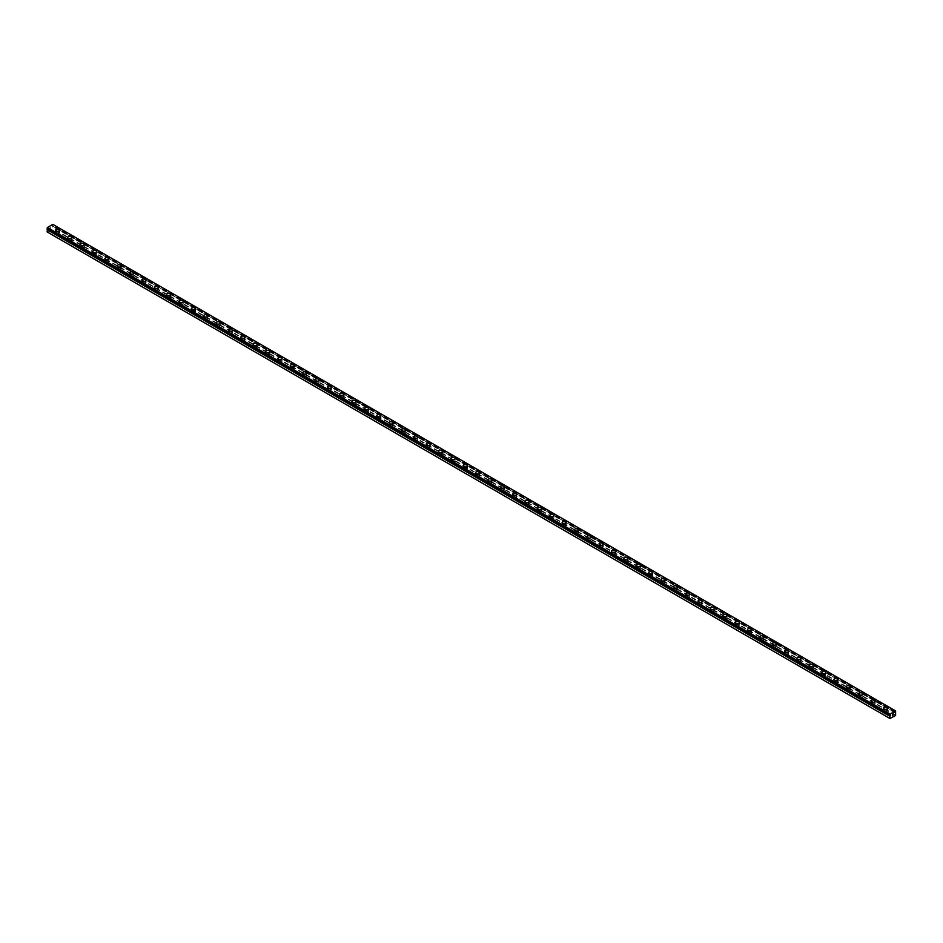 <?xml version="1.0" encoding="UTF-8"?>
<svg xmlns="http://www.w3.org/2000/svg" width="943" height="943" viewBox="0 0 943 943"><rect width="100%" height="100%" fill="white"/><g stroke="black" fill="none" stroke-linecap="round" stroke-linejoin="round"><path stroke-width="0.71" stroke-dasharray="4.71 3.54" d="M895.32 712.283L52.549 225.707L52.832 224.363M47.15 231.931L52.832 228.925L52.549 225.707M56.663 235.278A1.226 0.707 0 0 0 58.395 234.277A1.226 0.707 0 0 0 56.663 235.278M56.663 233.286A1.226 0.707 0 0 0 58.395 232.284A1.226 0.707 0 0 0 56.663 233.286M59.633 230.222L59.633 230.222A2.098 1.214 180 0 1 58.336 231.341A2.098 1.214 180 0 1 56.05 231.07A2.098 1.214 180 0 1 55.437 230.222L55.437 230.21M69.028 242.41A1.226 0.707 0 0 0 70.749 241.42A1.226 0.707 0 0 0 69.028 242.41M69.028 240.418A1.226 0.707 0 0 0 70.749 239.416A1.226 0.707 0 0 0 69.028 240.418M71.986 237.353L71.986 237.353A2.098 1.214 180 0 1 70.69 238.473A2.098 1.214 180 0 1 68.403 238.214A2.098 1.214 180 0 1 67.79 237.353L67.79 237.353M81.381 249.553A1.226 0.707 0 0 0 83.114 248.551A1.226 0.707 0 0 0 81.381 249.553M81.381 247.549A1.226 0.707 0 0 0 83.114 246.547A1.226 0.707 0 0 0 81.381 247.549M84.34 244.485L84.34 244.485A2.098 1.214 180 0 1 83.043 245.604A2.098 1.214 180 0 1 80.756 245.345A2.098 1.214 180 0 1 80.143 244.485L80.143 244.485M93.734 256.685A1.226 0.707 0 0 0 95.467 255.683A1.226 0.707 0 0 0 93.734 256.685M93.734 254.681A1.226 0.707 0 0 0 95.467 253.691A1.226 0.707 0 0 0 93.734 254.681M96.705 251.628L96.705 251.616A2.098 1.214 180 0 1 96.705 251.628A2.098 1.214 180 0 1 95.408 252.736A2.098 1.214 180 0 1 93.121 252.476A2.098 1.214 180 0 1 92.508 251.628A2.098 1.214 180 0 1 92.508 251.616L92.508 251.616M106.099 263.816A1.226 0.707 0 0 0 107.82 262.814A1.226 0.707 0 0 0 106.099 263.816M106.099 261.824A1.226 0.707 0 0 0 107.82 260.822A1.226 0.707 0 0 0 106.099 261.824M109.058 258.759L109.058 258.759A2.098 1.214 180 0 1 107.761 259.879A2.098 1.214 180 0 1 105.475 259.608A2.098 1.214 180 0 1 104.862 258.759L104.862 258.747M118.453 270.947A1.226 0.707 0 0 0 120.185 269.957A1.226 0.707 0 0 0 118.453 270.947M118.453 268.955A1.226 0.707 0 0 0 120.185 267.953A1.226 0.707 0 0 0 118.453 268.955M121.411 265.891L121.411 265.891A2.098 1.214 180 0 1 120.115 267.01A2.098 1.214 180 0 1 117.84 266.751A2.098 1.214 180 0 1 117.215 265.891L117.215 265.891M130.806 278.091A1.226 0.707 0 0 0 132.539 277.089A1.226 0.707 0 0 0 130.806 278.091M130.806 276.087A1.226 0.707 0 0 0 132.539 275.085A1.226 0.707 0 0 0 130.806 276.087M133.776 273.022L133.776 273.022A2.098 1.214 180 0 1 132.48 274.142A2.098 1.214 180 0 1 130.193 273.883A2.098 1.214 180 0 1 129.58 273.022L129.58 273.022M143.171 285.222A1.226 0.707 0 0 0 144.892 284.22A1.226 0.707 0 0 0 143.171 285.222M143.171 283.218A1.226 0.707 0 0 0 144.892 282.228A1.226 0.707 0 0 0 143.171 283.218M146.13 280.165L146.13 280.154A2.098 1.214 180 0 1 146.13 280.165A2.098 1.214 180 0 1 144.833 281.273A2.098 1.214 180 0 1 142.546 281.014A2.098 1.214 180 0 1 141.933 280.165A2.098 1.214 180 0 1 141.933 280.154L141.933 280.165M155.524 292.354A1.226 0.707 0 0 0 157.257 291.352A1.226 0.707 0 0 0 155.524 292.354M155.524 290.361A1.226 0.707 0 0 0 157.257 289.36A1.226 0.707 0 0 0 155.524 290.361M158.483 287.285L158.483 287.297A2.098 1.214 180 0 1 157.186 288.417A2.098 1.214 180 0 1 154.911 288.145A2.098 1.214 180 0 1 154.287 287.297L154.287 287.285M167.878 299.485A1.226 0.707 0 0 0 169.61 298.495A1.226 0.707 0 0 0 167.878 299.485M167.878 297.493A1.226 0.707 0 0 0 169.61 296.491A1.226 0.707 0 0 0 167.878 297.493M170.848 294.428L170.848 294.428A2.098 1.214 180 0 1 169.551 295.548A2.098 1.214 180 0 1 167.265 295.289A2.098 1.214 180 0 1 166.652 294.428L166.652 294.428M180.243 306.628A1.226 0.707 0 0 0 181.964 305.626A1.226 0.707 0 0 0 180.243 306.628M180.243 304.624A1.226 0.707 0 0 0 181.964 303.622A1.226 0.707 0 0 0 180.243 304.624M183.201 301.56L183.201 301.56A2.098 1.214 180 0 1 181.905 302.679A2.098 1.214 180 0 1 179.618 302.42A2.098 1.214 180 0 1 179.005 301.56L179.005 301.56M192.596 313.76A1.226 0.707 0 0 0 194.329 312.758A1.226 0.707 0 0 0 192.596 313.76M192.596 311.756A1.226 0.707 0 0 0 194.329 310.766A1.226 0.707 0 0 0 192.596 311.756M195.555 308.703L195.555 308.691A2.098 1.214 180 0 1 195.555 308.703A2.098 1.214 180 0 1 194.258 309.811A2.098 1.214 180 0 1 191.983 309.552A2.098 1.214 180 0 1 191.358 308.703A2.098 1.214 180 0 1 191.358 308.691L191.358 308.691M204.949 320.891A1.226 0.707 0 0 0 206.682 319.889A1.226 0.707 0 0 0 204.949 320.891M204.949 318.899A1.226 0.707 0 0 0 206.682 317.897A1.226 0.707 0 0 0 204.949 318.899M207.92 315.834L207.92 315.834A2.098 1.214 180 0 1 206.623 316.954A2.098 1.214 180 0 1 204.336 316.683A2.098 1.214 180 0 1 203.723 315.834L203.723 315.822M217.314 328.023A1.226 0.707 0 0 0 219.035 327.032A1.226 0.707 0 0 0 217.314 328.023M217.314 326.03A1.226 0.707 0 0 0 219.035 325.029A1.226 0.707 0 0 0 217.314 326.03M220.273 322.966L220.273 322.966A2.098 1.214 180 0 1 218.976 324.086A2.098 1.214 180 0 1 216.69 323.826A2.098 1.214 180 0 1 216.077 322.966L216.077 322.966M229.668 335.166A1.226 0.707 0 0 0 231.4 334.164A1.226 0.707 0 0 0 229.668 335.166M229.668 333.162A1.226 0.707 0 0 0 231.4 332.16A1.226 0.707 0 0 0 229.668 333.162M232.626 330.097L232.626 330.097A2.098 1.214 180 0 1 231.33 331.217A2.098 1.214 180 0 1 229.055 330.958A2.098 1.214 180 0 1 228.43 330.097L228.43 330.097M242.021 342.297A1.226 0.707 0 0 0 243.754 341.295A1.226 0.707 0 0 0 242.021 342.297M242.021 340.293A1.226 0.707 0 0 0 243.754 339.303A1.226 0.707 0 0 0 242.021 340.293M244.991 337.24L244.991 337.229A2.098 1.214 180 0 1 244.991 337.24A2.098 1.214 180 0 1 243.695 338.36A2.098 1.214 180 0 1 241.408 338.089A2.098 1.214 180 0 1 240.795 337.24A2.098 1.214 180 0 1 240.795 337.229L240.795 337.229M254.386 349.429A1.226 0.707 0 0 0 256.107 348.427A1.226 0.707 0 0 0 254.386 349.429M254.386 347.437A1.226 0.707 0 0 0 256.107 346.435A1.226 0.707 0 0 0 254.386 347.437M257.345 344.372L257.345 344.372A2.098 1.214 180 0 1 256.048 345.492A2.098 1.214 180 0 1 253.761 345.221A2.098 1.214 180 0 1 253.148 344.372L253.148 344.36M266.739 356.56A1.226 0.707 0 0 0 268.472 355.57A1.226 0.707 0 0 0 266.739 356.56M266.739 354.568A1.226 0.707 0 0 0 268.472 353.566A1.226 0.707 0 0 0 266.739 354.568M269.698 351.503L269.698 351.503A2.098 1.214 180 0 1 268.401 352.623A2.098 1.214 180 0 1 266.126 352.364A2.098 1.214 180 0 1 265.502 351.503L265.502 351.503M279.093 363.703A1.226 0.707 0 0 0 280.825 362.701A1.226 0.707 0 0 0 279.093 363.703M279.093 361.699A1.226 0.707 0 0 0 280.825 360.697A1.226 0.707 0 0 0 279.093 361.699M282.063 358.635L282.063 358.635A2.098 1.214 180 0 1 280.766 359.754A2.098 1.214 180 0 1 278.48 359.495A2.098 1.214 180 0 1 277.867 358.635L277.867 358.635M291.458 370.835A1.226 0.707 0 0 0 293.179 369.833A1.226 0.707 0 0 0 291.458 370.835M291.458 368.831A1.226 0.707 0 0 0 293.179 367.841A1.226 0.707 0 0 0 291.458 368.831M294.416 365.778L294.416 365.766A2.098 1.214 180 0 1 294.416 365.778A2.098 1.214 180 0 1 293.12 366.898A2.098 1.214 180 0 1 290.833 366.627A2.098 1.214 180 0 1 290.22 365.778A2.098 1.214 180 0 1 290.22 365.766L290.22 365.766M303.811 377.966A1.226 0.707 0 0 0 305.544 376.964A1.226 0.707 0 0 0 303.811 377.966M303.811 375.974A1.226 0.707 0 0 0 305.544 374.972A1.226 0.707 0 0 0 303.811 375.974M306.77 372.909L306.77 372.909A2.098 1.214 180 0 1 305.473 374.029A2.098 1.214 180 0 1 303.198 373.77A2.098 1.214 180 0 1 302.573 372.909L302.573 372.898M316.164 385.098A1.226 0.707 0 0 0 317.897 384.107A1.226 0.707 0 0 0 316.164 385.098M316.164 383.106A1.226 0.707 0 0 0 317.897 382.104A1.226 0.707 0 0 0 316.164 383.106M319.135 380.041L319.135 380.041A2.098 1.214 180 0 1 317.838 381.161A2.098 1.214 180 0 1 315.551 380.901A2.098 1.214 180 0 1 314.938 380.041L314.938 380.041M328.529 392.241A1.226 0.707 0 0 0 330.25 391.239A1.226 0.707 0 0 0 328.529 392.241M328.529 390.237A1.226 0.707 0 0 0 330.25 389.235A1.226 0.707 0 0 0 328.529 390.237M331.488 387.172L331.488 387.172A2.098 1.214 180 0 1 330.191 388.292A2.098 1.214 180 0 1 327.905 388.033A2.098 1.214 180 0 1 327.292 387.172L327.292 387.172M340.883 399.372A1.226 0.707 0 0 0 342.615 398.37A1.226 0.707 0 0 0 340.883 399.372M340.883 397.368A1.226 0.707 0 0 0 342.615 396.378A1.226 0.707 0 0 0 340.883 397.368M343.841 394.315L343.841 394.304A2.098 1.214 180 0 1 343.841 394.315A2.098 1.214 180 0 1 342.557 395.435A2.098 1.214 180 0 1 340.27 395.164A2.098 1.214 180 0 1 339.657 394.315A2.098 1.214 180 0 1 339.657 394.304L339.657 394.304M353.236 406.504A1.226 0.707 0 0 0 354.969 405.502A1.226 0.707 0 0 0 353.236 406.504M353.236 404.512A1.226 0.707 0 0 0 354.969 403.51A1.226 0.707 0 0 0 353.236 404.512M356.206 401.447L356.206 401.447A2.098 1.214 180 0 1 354.91 402.567A2.098 1.214 180 0 1 352.623 402.307A2.098 1.214 180 0 1 352.01 401.447L352.01 401.435M365.601 413.635A1.226 0.707 0 0 0 367.322 412.645A1.226 0.707 0 0 0 365.601 413.635M365.601 411.643A1.226 0.707 0 0 0 367.322 410.641A1.226 0.707 0 0 0 365.601 411.643M368.56 408.578L368.56 408.578A2.098 1.214 180 0 1 367.263 409.698A2.098 1.214 180 0 1 364.976 409.439A2.098 1.214 180 0 1 364.363 408.578L364.363 408.578M377.954 420.778A1.226 0.707 0 0 0 379.687 419.776A1.226 0.707 0 0 0 377.954 420.778M377.954 418.775A1.226 0.707 0 0 0 379.687 417.773A1.226 0.707 0 0 0 377.954 418.775M380.913 415.71L380.913 415.71A2.098 1.214 180 0 1 379.628 416.83A2.098 1.214 180 0 1 377.341 416.57A2.098 1.214 180 0 1 376.728 415.71L376.728 415.71M390.308 427.91A1.226 0.707 0 0 0 392.04 426.908A1.226 0.707 0 0 0 390.308 427.91M390.308 425.906A1.226 0.707 0 0 0 392.04 424.916A1.226 0.707 0 0 0 390.308 425.906M393.278 422.853L393.278 422.841A2.098 1.214 180 0 1 393.278 422.853A2.098 1.214 180 0 1 391.982 423.973A2.098 1.214 180 0 1 389.695 423.702A2.098 1.214 180 0 1 389.082 422.853A2.098 1.214 180 0 1 389.082 422.841L389.082 422.853M402.673 435.041A1.226 0.707 0 0 0 404.406 434.039A1.226 0.707 0 0 0 402.673 435.041M402.673 433.049A1.226 0.707 0 0 0 404.406 432.047A1.226 0.707 0 0 0 402.673 433.049M405.631 429.973L405.631 429.984A2.098 1.214 180 0 1 404.335 431.104A2.098 1.214 180 0 1 402.048 430.845A2.098 1.214 180 0 1 401.435 429.984L401.435 429.973M415.026 442.173A1.226 0.707 0 0 0 416.759 441.183A1.226 0.707 0 0 0 415.026 442.173M415.026 440.181A1.226 0.707 0 0 0 416.759 439.179A1.226 0.707 0 0 0 415.026 440.181M417.985 437.116L417.985 437.116A2.098 1.214 180 0 1 416.7 438.236A2.098 1.214 180 0 1 414.413 437.976A2.098 1.214 180 0 1 413.8 437.116L413.8 437.116M427.379 449.316A1.226 0.707 0 0 0 429.112 448.314A1.226 0.707 0 0 0 427.379 449.316M427.379 447.312A1.226 0.707 0 0 0 429.112 446.31A1.226 0.707 0 0 0 427.379 447.312M430.35 444.247L430.35 444.247A2.098 1.214 180 0 1 429.053 445.367A2.098 1.214 180 0 1 426.766 445.108A2.098 1.214 180 0 1 426.153 444.247L426.153 444.247M439.744 456.447A1.226 0.707 0 0 0 441.477 455.445A1.226 0.707 0 0 0 439.744 456.447M439.744 454.443A1.226 0.707 0 0 0 441.477 453.453A1.226 0.707 0 0 0 439.744 454.443M442.703 451.391L442.703 451.379A2.098 1.214 180 0 1 442.703 451.391A2.098 1.214 180 0 1 441.407 452.51A2.098 1.214 180 0 1 439.12 452.239A2.098 1.214 180 0 1 438.507 451.391A2.098 1.214 180 0 1 438.507 451.379L438.507 451.379M452.098 463.579A1.226 0.707 0 0 0 453.831 462.577A1.226 0.707 0 0 0 452.098 463.579M452.098 461.587A1.226 0.707 0 0 0 453.831 460.585A1.226 0.707 0 0 0 452.098 461.587M455.056 458.522L455.056 458.522A2.098 1.214 180 0 1 453.772 459.642A2.098 1.214 180 0 1 451.485 459.382A2.098 1.214 180 0 1 450.872 458.522L450.872 458.51M464.451 470.71A1.226 0.707 0 0 0 466.184 469.72A1.226 0.707 0 0 0 464.451 470.71M464.451 468.718A1.226 0.707 0 0 0 466.184 467.716A1.226 0.707 0 0 0 464.451 468.718M467.422 465.653L467.422 465.653A2.098 1.214 180 0 1 466.125 466.773A2.098 1.214 180 0 1 463.838 466.514A2.098 1.214 180 0 1 463.225 465.653L463.225 465.653M476.816 477.853A1.226 0.707 0 0 0 478.549 476.852A1.226 0.707 0 0 0 476.816 477.853M476.816 475.85A1.226 0.707 0 0 0 478.549 474.848A1.226 0.707 0 0 0 476.816 475.85M479.775 472.785L479.775 472.785A2.098 1.214 180 0 1 478.478 473.905A2.098 1.214 180 0 1 476.191 473.645A2.098 1.214 180 0 1 475.578 472.785L475.578 472.785M489.169 484.985A1.226 0.707 0 0 0 490.902 483.983A1.226 0.707 0 0 0 489.169 484.985M489.169 482.981A1.226 0.707 0 0 0 490.902 481.991A1.226 0.707 0 0 0 489.169 482.981M492.128 479.928L492.128 479.916A2.098 1.214 180 0 1 492.128 479.928A2.098 1.214 180 0 1 490.843 481.048A2.098 1.214 180 0 1 488.557 480.777A2.098 1.214 180 0 1 487.944 479.928A2.098 1.214 180 0 1 487.944 479.916L487.944 479.916M501.523 492.116A1.226 0.707 0 0 0 503.256 491.114A1.226 0.707 0 0 0 501.523 492.116M501.523 490.124A1.226 0.707 0 0 0 503.256 489.122A1.226 0.707 0 0 0 501.523 490.124M504.493 487.059L504.493 487.059A2.098 1.214 180 0 1 503.197 488.179A2.098 1.214 180 0 1 500.91 487.92A2.098 1.214 180 0 1 500.297 487.059L500.297 487.048M513.888 499.248A1.226 0.707 0 0 0 515.621 498.258A1.226 0.707 0 0 0 513.888 499.248M513.888 497.256A1.226 0.707 0 0 0 515.621 496.254A1.226 0.707 0 0 0 513.888 497.256M516.847 494.191L516.847 494.191A2.098 1.214 180 0 1 515.55 495.311A2.098 1.214 180 0 1 513.263 495.051A2.098 1.214 180 0 1 512.65 494.191L512.65 494.191M526.241 506.391A1.226 0.707 0 0 0 527.974 505.389A1.226 0.707 0 0 0 526.241 506.391M526.241 504.387A1.226 0.707 0 0 0 527.974 503.385A1.226 0.707 0 0 0 526.241 504.387M529.2 501.322L529.2 501.322A2.098 1.214 180 0 1 527.915 502.442A2.098 1.214 180 0 1 525.628 502.183A2.098 1.214 180 0 1 525.015 501.322L525.015 501.322M538.594 513.522A1.226 0.707 0 0 0 540.327 512.52A1.226 0.707 0 0 0 538.594 513.522M538.594 511.519A1.226 0.707 0 0 0 540.327 510.528A1.226 0.707 0 0 0 538.594 511.519M541.565 508.466L541.565 508.454A2.098 1.214 180 0 1 541.565 508.466A2.098 1.214 180 0 1 540.268 509.585A2.098 1.214 180 0 1 537.981 509.314A2.098 1.214 180 0 1 537.369 508.466A2.098 1.214 180 0 1 537.369 508.454L537.369 508.454M550.96 520.654A1.226 0.707 0 0 0 552.692 519.652A1.226 0.707 0 0 0 550.96 520.654M550.96 518.662A1.226 0.707 0 0 0 552.692 517.66A1.226 0.707 0 0 0 550.96 518.662M553.918 515.597L553.918 515.597A2.098 1.214 180 0 1 552.622 516.717A2.098 1.214 180 0 1 550.335 516.458A2.098 1.214 180 0 1 549.722 515.597L549.722 515.585M563.313 527.785A1.226 0.707 0 0 0 565.046 526.795A1.226 0.707 0 0 0 563.313 527.785M563.313 525.793A1.226 0.707 0 0 0 565.046 524.791A1.226 0.707 0 0 0 563.313 525.793M566.271 522.728L566.271 522.728A2.098 1.214 180 0 1 564.987 523.848A2.098 1.214 180 0 1 562.7 523.589A2.098 1.214 180 0 1 562.087 522.728L562.087 522.728M575.678 534.929A1.226 0.707 0 0 0 577.399 533.927A1.226 0.707 0 0 0 575.678 534.929M575.678 532.925A1.226 0.707 0 0 0 577.399 531.923A1.226 0.707 0 0 0 575.678 532.925M578.637 529.86L578.637 529.86A2.098 1.214 180 0 1 577.34 530.98A2.098 1.214 180 0 1 575.053 530.72A2.098 1.214 180 0 1 574.44 529.86L574.44 529.86M588.031 542.06A1.226 0.707 0 0 0 589.764 541.058A1.226 0.707 0 0 0 588.031 542.06M588.031 540.056A1.226 0.707 0 0 0 589.764 539.066A1.226 0.707 0 0 0 588.031 540.056M590.99 537.003L590.99 536.991A2.098 1.214 180 0 1 590.99 537.003A2.098 1.214 180 0 1 589.693 538.123A2.098 1.214 180 0 1 587.406 537.852A2.098 1.214 180 0 1 586.794 537.003A2.098 1.214 180 0 1 586.794 536.991L586.794 536.991M600.385 549.191A1.226 0.707 0 0 0 602.117 548.189A1.226 0.707 0 0 0 600.385 549.191M600.385 547.199A1.226 0.707 0 0 0 602.117 546.197A1.226 0.707 0 0 0 600.385 547.199M603.343 544.135L603.343 544.135A2.098 1.214 180 0 1 602.058 545.254A2.098 1.214 180 0 1 599.772 544.995A2.098 1.214 180 0 1 599.159 544.135L599.159 544.123M612.75 556.323A1.226 0.707 0 0 0 614.471 555.333A1.226 0.707 0 0 0 612.75 556.323M612.75 554.331A1.226 0.707 0 0 0 614.471 553.329A1.226 0.707 0 0 0 612.75 554.331M615.708 551.266L615.708 551.266A2.098 1.214 180 0 1 614.412 552.386A2.098 1.214 180 0 1 612.125 552.126A2.098 1.214 180 0 1 611.512 551.266L611.512 551.266M625.103 563.466A1.226 0.707 0 0 0 626.836 562.464A1.226 0.707 0 0 0 625.103 563.466M625.103 561.462A1.226 0.707 0 0 0 626.836 560.472A1.226 0.707 0 0 0 625.103 561.462M628.062 558.397L628.062 558.397A2.098 1.214 180 0 1 626.765 559.517A2.098 1.214 180 0 1 624.478 559.258A2.098 1.214 180 0 1 623.865 558.397L623.865 558.397M637.456 570.598A1.226 0.707 0 0 0 639.189 569.596A1.226 0.707 0 0 0 637.456 570.598M637.456 568.605A1.226 0.707 0 0 0 639.189 567.603A1.226 0.707 0 0 0 637.456 568.605M640.427 565.541L640.427 565.529A2.098 1.214 180 0 1 640.427 565.541A2.098 1.214 180 0 1 639.13 566.66A2.098 1.214 180 0 1 636.843 566.389A2.098 1.214 180 0 1 636.23 565.541A2.098 1.214 180 0 1 636.23 565.529L636.23 565.541M649.821 577.729A1.226 0.707 0 0 0 651.542 576.727A1.226 0.707 0 0 0 649.821 577.729M649.821 575.737A1.226 0.707 0 0 0 651.542 574.735A1.226 0.707 0 0 0 649.821 575.737M652.78 572.66L652.78 572.672A2.098 1.214 180 0 1 651.483 573.792A2.098 1.214 180 0 1 649.197 573.533A2.098 1.214 180 0 1 648.584 572.672L648.584 572.66M662.175 584.86A1.226 0.707 0 0 0 663.907 583.87A1.226 0.707 0 0 0 662.175 584.86M662.175 582.868A1.226 0.707 0 0 0 663.907 581.866A1.226 0.707 0 0 0 662.175 582.868M665.133 579.804L665.133 579.804A2.098 1.214 180 0 1 663.837 580.923A2.098 1.214 180 0 1 661.55 580.664A2.098 1.214 180 0 1 660.937 579.804L660.937 579.804M674.528 592.004A1.226 0.707 0 0 0 676.261 591.002A1.226 0.707 0 0 0 674.528 592.004M674.528 590A1.226 0.707 0 0 0 676.261 589.01A1.226 0.707 0 0 0 674.528 590M677.498 586.935L677.498 586.935A2.098 1.214 180 0 1 676.202 588.055A2.098 1.214 180 0 1 673.915 587.795A2.098 1.214 180 0 1 673.302 586.935L673.302 586.935M686.893 599.135A1.226 0.707 0 0 0 688.614 598.133A1.226 0.707 0 0 0 686.893 599.135M686.893 597.143A1.226 0.707 0 0 0 688.614 596.141A1.226 0.707 0 0 0 686.893 597.143M689.852 594.078L689.852 594.066A2.098 1.214 180 0 1 689.852 594.078A2.098 1.214 180 0 1 688.555 595.198A2.098 1.214 180 0 1 686.268 594.927A2.098 1.214 180 0 1 685.655 594.078A2.098 1.214 180 0 1 685.655 594.066L685.655 594.066M699.246 606.266A1.226 0.707 0 0 0 700.979 605.276A1.226 0.707 0 0 0 699.246 606.266M699.246 604.274A1.226 0.707 0 0 0 700.979 603.272A1.226 0.707 0 0 0 699.246 604.274M702.205 601.21L702.205 601.21A2.098 1.214 180 0 1 700.908 602.329A2.098 1.214 180 0 1 698.622 602.07A2.098 1.214 180 0 1 698.009 601.21L698.009 601.21M711.6 613.398A1.226 0.707 0 0 0 713.332 612.408A1.226 0.707 0 0 0 711.6 613.398M711.6 611.406A1.226 0.707 0 0 0 713.332 610.404A1.226 0.707 0 0 0 711.6 611.406M714.57 608.341L714.57 608.341A2.098 1.214 180 0 1 713.273 609.461A2.098 1.214 180 0 1 710.987 609.202A2.098 1.214 180 0 1 710.374 608.341L710.374 608.341M723.965 620.541A1.226 0.707 0 0 0 725.686 619.539A1.226 0.707 0 0 0 723.965 620.541M723.965 618.537A1.226 0.707 0 0 0 725.686 617.547A1.226 0.707 0 0 0 723.965 618.537M726.923 615.473L726.923 615.473A2.098 1.214 180 0 1 725.627 616.592A2.098 1.214 180 0 1 723.34 616.333A2.098 1.214 180 0 1 722.727 615.473L722.727 615.473M736.318 627.673A1.226 0.707 0 0 0 738.051 626.671A1.226 0.707 0 0 0 736.318 627.673M736.318 625.68A1.226 0.707 0 0 0 738.051 624.679A1.226 0.707 0 0 0 736.318 625.68M739.277 622.616L739.277 622.616A2.098 1.214 180 0 1 737.98 623.736A2.098 1.214 180 0 1 735.705 623.464A2.098 1.214 180 0 1 735.08 622.616L735.08 622.604M748.671 634.804A1.226 0.707 0 0 0 750.404 633.814A1.226 0.707 0 0 0 748.671 634.804M748.671 632.812A1.226 0.707 0 0 0 750.404 631.81A1.226 0.707 0 0 0 748.671 632.812M751.642 629.747L751.642 629.747A2.098 1.214 180 0 1 750.345 630.867A2.098 1.214 180 0 1 748.058 630.608A2.098 1.214 180 0 1 747.445 629.747L747.445 629.747M761.036 641.947A1.226 0.707 0 0 0 762.757 640.945A1.226 0.707 0 0 0 761.036 641.947M761.036 639.943A1.226 0.707 0 0 0 762.757 638.941A1.226 0.707 0 0 0 761.036 639.943M763.995 636.879L763.995 636.879A2.098 1.214 180 0 1 762.698 637.998A2.098 1.214 180 0 1 760.412 637.739A2.098 1.214 180 0 1 759.799 636.879L759.799 636.879M773.39 649.079A1.226 0.707 0 0 0 775.122 648.077A1.226 0.707 0 0 0 773.39 649.079M773.39 647.075A1.226 0.707 0 0 0 775.122 646.085A1.226 0.707 0 0 0 773.39 647.075M776.348 644.022L776.348 644.01A2.098 1.214 180 0 1 776.348 644.022A2.098 1.214 180 0 1 775.052 645.13A2.098 1.214 180 0 1 772.777 644.871A2.098 1.214 180 0 1 772.152 644.022A2.098 1.214 180 0 1 772.152 644.01L772.152 644.01M785.743 656.21A1.226 0.707 0 0 0 787.476 655.208A1.226 0.707 0 0 0 785.743 656.21M785.743 654.218A1.226 0.707 0 0 0 787.476 653.216A1.226 0.707 0 0 0 785.743 654.218M788.713 651.153L788.713 651.153A2.098 1.214 180 0 1 787.417 652.273A2.098 1.214 180 0 1 785.13 652.002A2.098 1.214 180 0 1 784.517 651.153L784.517 651.141M798.108 663.342A1.226 0.707 0 0 0 799.829 662.351A1.226 0.707 0 0 0 798.108 663.342M798.108 661.349A1.226 0.707 0 0 0 799.829 660.348A1.226 0.707 0 0 0 798.108 661.349M801.067 658.285L801.067 658.285A2.098 1.214 180 0 1 799.77 659.405A2.098 1.214 180 0 1 797.483 659.145A2.098 1.214 180 0 1 796.87 658.285L796.87 658.285M810.461 670.485A1.226 0.707 0 0 0 812.194 669.483A1.226 0.707 0 0 0 810.461 670.485M810.461 668.481A1.226 0.707 0 0 0 812.194 667.479A1.226 0.707 0 0 0 810.461 668.481M813.42 665.416L813.42 665.416A2.098 1.214 180 0 1 812.123 666.536A2.098 1.214 180 0 1 809.848 666.277A2.098 1.214 180 0 1 809.224 665.416L809.224 665.416M822.815 677.616A1.226 0.707 0 0 0 824.547 676.614A1.226 0.707 0 0 0 822.815 677.616M822.815 675.612A1.226 0.707 0 0 0 824.547 674.622A1.226 0.707 0 0 0 822.815 675.612M825.785 672.559L825.785 672.548A2.098 1.214 180 0 1 825.785 672.559A2.098 1.214 180 0 1 824.488 673.667A2.098 1.214 180 0 1 822.202 673.408A2.098 1.214 180 0 1 821.589 672.559A2.098 1.214 180 0 1 821.589 672.548L821.589 672.548M835.18 684.748A1.226 0.707 0 0 0 836.901 683.746A1.226 0.707 0 0 0 835.18 684.748M835.18 682.756A1.226 0.707 0 0 0 836.901 681.754A1.226 0.707 0 0 0 835.18 682.756M838.138 679.691L838.138 679.691A2.098 1.214 180 0 1 836.842 680.811A2.098 1.214 180 0 1 834.555 680.54A2.098 1.214 180 0 1 833.942 679.691L833.942 679.679M847.533 691.879A1.226 0.707 0 0 0 849.266 690.889A1.226 0.707 0 0 0 847.533 691.879M847.533 689.887A1.226 0.707 0 0 0 849.266 688.885A1.226 0.707 0 0 0 847.533 689.887M850.492 686.822L850.492 686.822A2.098 1.214 180 0 1 849.195 687.942A2.098 1.214 180 0 1 846.92 687.683A2.098 1.214 180 0 1 846.295 686.822L846.295 686.822M859.886 699.022A1.226 0.707 0 0 0 861.619 698.02A1.226 0.707 0 0 0 859.886 699.022M859.886 697.018A1.226 0.707 0 0 0 861.619 696.017A1.226 0.707 0 0 0 859.886 697.018M862.857 693.954L862.857 693.954A2.098 1.214 180 0 1 861.56 695.074A2.098 1.214 180 0 1 859.273 694.814A2.098 1.214 180 0 1 858.66 693.954L858.66 693.954M872.251 706.154A1.226 0.707 0 0 0 873.972 705.152A1.226 0.707 0 0 0 872.251 706.154M872.251 704.15A1.226 0.707 0 0 0 873.972 703.16A1.226 0.707 0 0 0 872.251 704.15M875.21 701.097L875.21 701.085A2.098 1.214 180 0 1 875.21 701.097A2.098 1.214 180 0 1 873.913 702.205A2.098 1.214 180 0 1 871.627 701.946A2.098 1.214 180 0 1 871.014 701.097A2.098 1.214 180 0 1 871.014 701.085L871.014 701.097M884.605 713.285A1.226 0.707 0 0 0 886.337 712.283A1.226 0.707 0 0 0 884.605 713.285M884.605 711.293A1.226 0.707 0 0 0 886.337 710.291A1.226 0.707 0 0 0 884.605 711.293M887.563 708.217L887.563 708.228A2.098 1.214 180 0 1 886.267 709.348A2.098 1.214 180 0 1 883.992 709.077A2.098 1.214 180 0 1 883.367 708.228L883.367 708.217M883.992 711.647A2.098 1.214 0 0 0 886.267 711.906A2.098 1.214 0 0 0 887.563 710.786A2.098 1.214 0 0 0 886.95 709.938A2.098 1.214 0 0 0 884.664 709.666A2.098 1.214 0 0 0 883.367 710.786A2.098 1.214 0 0 0 883.992 711.647M883.992 709.372A2.098 1.214 0 0 0 886.267 709.631A2.098 1.214 0 0 0 887.563 708.511A2.098 1.214 0 0 0 886.95 707.651A2.098 1.214 0 0 0 884.664 707.391A2.098 1.214 0 0 0 883.367 708.511A2.098 1.214 0 0 0 883.992 709.372M871.627 704.515A2.098 1.214 0 0 0 873.913 704.775A2.098 1.214 0 0 0 875.21 703.655A2.098 1.214 0 0 0 874.597 702.794A2.098 1.214 0 0 0 872.31 702.535A2.098 1.214 0 0 0 871.014 703.655A2.098 1.214 0 0 0 871.627 704.515M871.627 702.229A2.098 1.214 0 0 0 873.913 702.5A2.098 1.214 0 0 0 875.21 701.38A2.098 1.214 0 0 0 874.597 700.519A2.098 1.214 0 0 0 872.31 700.26A2.098 1.214 0 0 0 871.014 701.38A2.098 1.214 0 0 0 871.627 702.229M859.273 697.372A2.098 1.214 0 0 0 861.56 697.643A2.098 1.214 0 0 0 862.857 696.523A2.098 1.214 0 0 0 862.244 695.663A2.098 1.214 0 0 0 859.957 695.404A2.098 1.214 0 0 0 858.66 696.523A2.098 1.214 0 0 0 859.273 697.372M859.273 695.097A2.098 1.214 0 0 0 861.56 695.356A2.098 1.214 0 0 0 862.857 694.248A2.098 1.214 0 0 0 862.244 693.388A2.098 1.214 0 0 0 859.957 693.129A2.098 1.214 0 0 0 858.66 694.248A2.098 1.214 0 0 0 859.273 695.097M846.92 690.241A2.098 1.214 0 0 0 849.195 690.5A2.098 1.214 0 0 0 850.492 689.38A2.098 1.214 0 0 0 849.879 688.531A2.098 1.214 0 0 0 847.592 688.272A2.098 1.214 0 0 0 846.295 689.38A2.098 1.214 0 0 0 846.92 690.241M846.92 687.966A2.098 1.214 0 0 0 849.195 688.225A2.098 1.214 0 0 0 850.492 687.105A2.098 1.214 0 0 0 849.879 686.256A2.098 1.214 0 0 0 847.592 685.985A2.098 1.214 0 0 0 846.295 687.105A2.098 1.214 0 0 0 846.92 687.966M834.555 683.109A2.098 1.214 0 0 0 836.842 683.369A2.098 1.214 0 0 0 838.138 682.249A2.098 1.214 0 0 0 837.525 681.4A2.098 1.214 0 0 0 835.239 681.129A2.098 1.214 0 0 0 833.942 682.249A2.098 1.214 0 0 0 834.555 683.109M834.555 680.834A2.098 1.214 0 0 0 836.842 681.094A2.098 1.214 0 0 0 838.138 679.974A2.098 1.214 0 0 0 837.525 679.113A2.098 1.214 0 0 0 835.239 678.854A2.098 1.214 0 0 0 833.942 679.974A2.098 1.214 0 0 0 834.555 680.834M822.202 675.978A2.098 1.214 0 0 0 824.488 676.237A2.098 1.214 0 0 0 825.785 675.117A2.098 1.214 0 0 0 825.16 674.257A2.098 1.214 0 0 0 822.885 673.997A2.098 1.214 0 0 0 821.589 675.117A2.098 1.214 0 0 0 822.202 675.978M822.202 673.691A2.098 1.214 0 0 0 824.488 673.962A2.098 1.214 0 0 0 825.785 672.842A2.098 1.214 0 0 0 825.16 671.982A2.098 1.214 0 0 0 822.885 671.722A2.098 1.214 0 0 0 821.589 672.842A2.098 1.214 0 0 0 822.202 673.691M809.848 668.835A2.098 1.214 0 0 0 812.123 669.106A2.098 1.214 0 0 0 813.42 667.986A2.098 1.214 0 0 0 812.807 667.125A2.098 1.214 0 0 0 810.52 666.866A2.098 1.214 0 0 0 809.224 667.986A2.098 1.214 0 0 0 809.848 668.835M809.848 666.56A2.098 1.214 0 0 0 812.123 666.819A2.098 1.214 0 0 0 813.42 665.699A2.098 1.214 0 0 0 812.807 664.85A2.098 1.214 0 0 0 810.52 664.591A2.098 1.214 0 0 0 809.224 665.699A2.098 1.214 0 0 0 809.848 666.56M797.483 661.703A2.098 1.214 0 0 0 799.77 661.962A2.098 1.214 0 0 0 801.067 660.843A2.098 1.214 0 0 0 800.454 659.994A2.098 1.214 0 0 0 798.167 659.735A2.098 1.214 0 0 0 796.87 660.843A2.098 1.214 0 0 0 797.483 661.703M797.483 659.428A2.098 1.214 0 0 0 799.77 659.687A2.098 1.214 0 0 0 801.067 658.568A2.098 1.214 0 0 0 800.454 657.719A2.098 1.214 0 0 0 798.167 657.448A2.098 1.214 0 0 0 796.87 658.568A2.098 1.214 0 0 0 797.483 659.428M785.13 654.572A2.098 1.214 0 0 0 787.417 654.831A2.098 1.214 0 0 0 788.713 653.711A2.098 1.214 0 0 0 788.089 652.862A2.098 1.214 0 0 0 785.814 652.591A2.098 1.214 0 0 0 784.517 653.711A2.098 1.214 0 0 0 785.13 654.572M785.13 652.297A2.098 1.214 0 0 0 787.417 652.556A2.098 1.214 0 0 0 788.713 651.436A2.098 1.214 0 0 0 788.089 650.576A2.098 1.214 0 0 0 785.814 650.316A2.098 1.214 0 0 0 784.517 651.436A2.098 1.214 0 0 0 785.13 652.297M772.777 647.44A2.098 1.214 0 0 0 775.052 647.7A2.098 1.214 0 0 0 776.348 646.58A2.098 1.214 0 0 0 775.735 645.719A2.098 1.214 0 0 0 773.449 645.46A2.098 1.214 0 0 0 772.152 646.58A2.098 1.214 0 0 0 772.777 647.44M772.777 645.153A2.098 1.214 0 0 0 775.052 645.425A2.098 1.214 0 0 0 776.348 644.305A2.098 1.214 0 0 0 775.735 643.444A2.098 1.214 0 0 0 773.449 643.185A2.098 1.214 0 0 0 772.152 644.305A2.098 1.214 0 0 0 772.777 645.153M760.412 640.297A2.098 1.214 0 0 0 762.698 640.568A2.098 1.214 0 0 0 763.995 639.448A2.098 1.214 0 0 0 763.382 638.588A2.098 1.214 0 0 0 761.095 638.328A2.098 1.214 0 0 0 759.799 639.448A2.098 1.214 0 0 0 760.412 640.297M760.412 638.022A2.098 1.214 0 0 0 762.698 638.281A2.098 1.214 0 0 0 763.995 637.162A2.098 1.214 0 0 0 763.382 636.313A2.098 1.214 0 0 0 761.095 636.053A2.098 1.214 0 0 0 759.799 637.162A2.098 1.214 0 0 0 760.412 638.022M748.058 633.166A2.098 1.214 0 0 0 750.345 633.425A2.098 1.214 0 0 0 751.642 632.305A2.098 1.214 0 0 0 751.017 631.456A2.098 1.214 0 0 0 748.742 631.197A2.098 1.214 0 0 0 747.445 632.305A2.098 1.214 0 0 0 748.058 633.166M748.058 630.891A2.098 1.214 0 0 0 750.345 631.15A2.098 1.214 0 0 0 751.642 630.03A2.098 1.214 0 0 0 751.017 629.181A2.098 1.214 0 0 0 748.742 628.91A2.098 1.214 0 0 0 747.445 630.03A2.098 1.214 0 0 0 748.058 630.891M735.705 626.034A2.098 1.214 0 0 0 737.98 626.293A2.098 1.214 0 0 0 739.277 625.174A2.098 1.214 0 0 0 738.664 624.325A2.098 1.214 0 0 0 736.377 624.054A2.098 1.214 0 0 0 735.08 625.174A2.098 1.214 0 0 0 735.705 626.034M735.705 623.759A2.098 1.214 0 0 0 737.98 624.018A2.098 1.214 0 0 0 739.277 622.899A2.098 1.214 0 0 0 738.664 622.038A2.098 1.214 0 0 0 736.377 621.779A2.098 1.214 0 0 0 735.08 622.899A2.098 1.214 0 0 0 735.705 623.759M723.34 618.903A2.098 1.214 0 0 0 725.627 619.162A2.098 1.214 0 0 0 726.923 618.042A2.098 1.214 0 0 0 726.31 617.182A2.098 1.214 0 0 0 724.024 616.922A2.098 1.214 0 0 0 722.727 618.042A2.098 1.214 0 0 0 723.34 618.903M723.34 616.616A2.098 1.214 0 0 0 725.627 616.887A2.098 1.214 0 0 0 726.923 615.767A2.098 1.214 0 0 0 726.31 614.907A2.098 1.214 0 0 0 724.024 614.647A2.098 1.214 0 0 0 722.727 615.767A2.098 1.214 0 0 0 723.34 616.616M710.987 611.759A2.098 1.214 0 0 0 713.273 612.031A2.098 1.214 0 0 0 714.57 610.911A2.098 1.214 0 0 0 713.945 610.05A2.098 1.214 0 0 0 711.67 609.791A2.098 1.214 0 0 0 710.374 610.911A2.098 1.214 0 0 0 710.987 611.759M710.987 609.484A2.098 1.214 0 0 0 713.273 609.744A2.098 1.214 0 0 0 714.57 608.624A2.098 1.214 0 0 0 713.945 607.775A2.098 1.214 0 0 0 711.67 607.516A2.098 1.214 0 0 0 710.374 608.624A2.098 1.214 0 0 0 710.987 609.484M698.622 604.628A2.098 1.214 0 0 0 700.908 604.887A2.098 1.214 0 0 0 702.205 603.768A2.098 1.214 0 0 0 701.592 602.919A2.098 1.214 0 0 0 699.305 602.66A2.098 1.214 0 0 0 698.009 603.768A2.098 1.214 0 0 0 698.622 604.628M698.622 602.353A2.098 1.214 0 0 0 700.908 602.612A2.098 1.214 0 0 0 702.205 601.493A2.098 1.214 0 0 0 701.592 600.644A2.098 1.214 0 0 0 699.305 600.373A2.098 1.214 0 0 0 698.009 601.493A2.098 1.214 0 0 0 698.622 602.353M686.268 597.497A2.098 1.214 0 0 0 688.555 597.756A2.098 1.214 0 0 0 689.852 596.636A2.098 1.214 0 0 0 689.239 595.787A2.098 1.214 0 0 0 686.952 595.516A2.098 1.214 0 0 0 685.655 596.636A2.098 1.214 0 0 0 686.268 597.497M686.268 595.222A2.098 1.214 0 0 0 688.555 595.481A2.098 1.214 0 0 0 689.852 594.361A2.098 1.214 0 0 0 689.239 593.501A2.098 1.214 0 0 0 686.952 593.241A2.098 1.214 0 0 0 685.655 594.361A2.098 1.214 0 0 0 686.268 595.222M673.915 590.365A2.098 1.214 0 0 0 676.202 590.624A2.098 1.214 0 0 0 677.498 589.505A2.098 1.214 0 0 0 676.874 588.644A2.098 1.214 0 0 0 674.599 588.385A2.098 1.214 0 0 0 673.302 589.505A2.098 1.214 0 0 0 673.915 590.365M673.915 588.078A2.098 1.214 0 0 0 676.202 588.349A2.098 1.214 0 0 0 677.498 587.23A2.098 1.214 0 0 0 676.874 586.369A2.098 1.214 0 0 0 674.599 586.11A2.098 1.214 0 0 0 673.302 587.23A2.098 1.214 0 0 0 673.915 588.078M661.55 583.222A2.098 1.214 0 0 0 663.837 583.493A2.098 1.214 0 0 0 665.133 582.373A2.098 1.214 0 0 0 664.52 581.513A2.098 1.214 0 0 0 662.234 581.253A2.098 1.214 0 0 0 660.937 582.373A2.098 1.214 0 0 0 661.55 583.222M661.55 580.947A2.098 1.214 0 0 0 663.837 581.206A2.098 1.214 0 0 0 665.133 580.086A2.098 1.214 0 0 0 664.52 579.238A2.098 1.214 0 0 0 662.234 578.978A2.098 1.214 0 0 0 660.937 580.086A2.098 1.214 0 0 0 661.55 580.947M649.197 576.09A2.098 1.214 0 0 0 651.483 576.35A2.098 1.214 0 0 0 652.78 575.23A2.098 1.214 0 0 0 652.167 574.381A2.098 1.214 0 0 0 649.88 574.11A2.098 1.214 0 0 0 648.584 575.23A2.098 1.214 0 0 0 649.197 576.09M649.197 573.816A2.098 1.214 0 0 0 651.483 574.075A2.098 1.214 0 0 0 652.78 572.955A2.098 1.214 0 0 0 652.167 572.106A2.098 1.214 0 0 0 649.88 571.835A2.098 1.214 0 0 0 648.584 572.955A2.098 1.214 0 0 0 649.197 573.816M636.843 568.959A2.098 1.214 0 0 0 639.13 569.218A2.098 1.214 0 0 0 640.427 568.099A2.098 1.214 0 0 0 639.802 567.25A2.098 1.214 0 0 0 637.527 566.979A2.098 1.214 0 0 0 636.23 568.099A2.098 1.214 0 0 0 636.843 568.959M636.843 566.684A2.098 1.214 0 0 0 639.13 566.943A2.098 1.214 0 0 0 640.427 565.824A2.098 1.214 0 0 0 639.802 564.963A2.098 1.214 0 0 0 637.527 564.704A2.098 1.214 0 0 0 636.23 565.824A2.098 1.214 0 0 0 636.843 566.684M624.478 561.828A2.098 1.214 0 0 0 626.765 562.087A2.098 1.214 0 0 0 628.062 560.967A2.098 1.214 0 0 0 627.449 560.107A2.098 1.214 0 0 0 625.162 559.847A2.098 1.214 0 0 0 623.865 560.967A2.098 1.214 0 0 0 624.478 561.828M624.478 559.541A2.098 1.214 0 0 0 626.765 559.812A2.098 1.214 0 0 0 628.062 558.692A2.098 1.214 0 0 0 627.449 557.832A2.098 1.214 0 0 0 625.162 557.572A2.098 1.214 0 0 0 623.865 558.692A2.098 1.214 0 0 0 624.478 559.541M612.125 554.684A2.098 1.214 0 0 0 614.412 554.956A2.098 1.214 0 0 0 615.708 553.836A2.098 1.214 0 0 0 615.095 552.975A2.098 1.214 0 0 0 612.809 552.716A2.098 1.214 0 0 0 611.512 553.836A2.098 1.214 0 0 0 612.125 554.684M612.125 552.409A2.098 1.214 0 0 0 614.412 552.669A2.098 1.214 0 0 0 615.708 551.549A2.098 1.214 0 0 0 615.095 550.7A2.098 1.214 0 0 0 612.809 550.441A2.098 1.214 0 0 0 611.512 551.549A2.098 1.214 0 0 0 612.125 552.409M599.772 547.553A2.098 1.214 0 0 0 602.058 547.812A2.098 1.214 0 0 0 603.343 546.692A2.098 1.214 0 0 0 602.73 545.844A2.098 1.214 0 0 0 600.443 545.573A2.098 1.214 0 0 0 599.159 546.692A2.098 1.214 0 0 0 599.772 547.553M599.772 545.278A2.098 1.214 0 0 0 602.058 545.537A2.098 1.214 0 0 0 603.343 544.417A2.098 1.214 0 0 0 602.73 543.569A2.098 1.214 0 0 0 600.443 543.298A2.098 1.214 0 0 0 599.159 544.417A2.098 1.214 0 0 0 599.772 545.278M587.406 540.422A2.098 1.214 0 0 0 589.693 540.681A2.098 1.214 0 0 0 590.99 539.561A2.098 1.214 0 0 0 590.377 538.701A2.098 1.214 0 0 0 588.09 538.441A2.098 1.214 0 0 0 586.794 539.561A2.098 1.214 0 0 0 587.406 540.422M587.406 538.147A2.098 1.214 0 0 0 589.693 538.406A2.098 1.214 0 0 0 590.99 537.286A2.098 1.214 0 0 0 590.377 536.426A2.098 1.214 0 0 0 588.09 536.166A2.098 1.214 0 0 0 586.794 537.286A2.098 1.214 0 0 0 587.406 538.147M575.053 533.278A2.098 1.214 0 0 0 577.34 533.549A2.098 1.214 0 0 0 578.637 532.43A2.098 1.214 0 0 0 578.024 531.569A2.098 1.214 0 0 0 575.737 531.31A2.098 1.214 0 0 0 574.44 532.43A2.098 1.214 0 0 0 575.053 533.278M575.053 531.003A2.098 1.214 0 0 0 577.34 531.274A2.098 1.214 0 0 0 578.637 530.155A2.098 1.214 0 0 0 578.024 529.294A2.098 1.214 0 0 0 575.737 529.035A2.098 1.214 0 0 0 574.44 530.155A2.098 1.214 0 0 0 575.053 531.003M562.7 526.147A2.098 1.214 0 0 0 564.987 526.418A2.098 1.214 0 0 0 566.271 525.298A2.098 1.214 0 0 0 565.659 524.438A2.098 1.214 0 0 0 563.372 524.178A2.098 1.214 0 0 0 562.087 525.298A2.098 1.214 0 0 0 562.7 526.147M562.7 523.872A2.098 1.214 0 0 0 564.987 524.131A2.098 1.214 0 0 0 566.271 523.011A2.098 1.214 0 0 0 565.659 522.163A2.098 1.214 0 0 0 563.372 521.903A2.098 1.214 0 0 0 562.087 523.011A2.098 1.214 0 0 0 562.7 523.872M550.335 519.015A2.098 1.214 0 0 0 552.622 519.275A2.098 1.214 0 0 0 553.918 518.155A2.098 1.214 0 0 0 553.305 517.306A2.098 1.214 0 0 0 551.018 517.035A2.098 1.214 0 0 0 549.722 518.155A2.098 1.214 0 0 0 550.335 519.015M550.335 516.74A2.098 1.214 0 0 0 552.622 517A2.098 1.214 0 0 0 553.918 515.88A2.098 1.214 0 0 0 553.305 515.031A2.098 1.214 0 0 0 551.018 514.76A2.098 1.214 0 0 0 549.722 515.88A2.098 1.214 0 0 0 550.335 516.74M537.981 511.884A2.098 1.214 0 0 0 540.268 512.143A2.098 1.214 0 0 0 541.565 511.023A2.098 1.214 0 0 0 540.952 510.163A2.098 1.214 0 0 0 538.665 509.904A2.098 1.214 0 0 0 537.369 511.023A2.098 1.214 0 0 0 537.981 511.884M537.981 509.609A2.098 1.214 0 0 0 540.268 509.868A2.098 1.214 0 0 0 541.565 508.749A2.098 1.214 0 0 0 540.952 507.888A2.098 1.214 0 0 0 538.665 507.629A2.098 1.214 0 0 0 537.369 508.749A2.098 1.214 0 0 0 537.981 509.609M525.628 504.741A2.098 1.214 0 0 0 527.915 505.012A2.098 1.214 0 0 0 529.2 503.892A2.098 1.214 0 0 0 528.587 503.032A2.098 1.214 0 0 0 526.3 502.772A2.098 1.214 0 0 0 525.015 503.892A2.098 1.214 0 0 0 525.628 504.741M525.628 502.466A2.098 1.214 0 0 0 527.915 502.737A2.098 1.214 0 0 0 529.2 501.617A2.098 1.214 0 0 0 528.587 500.757A2.098 1.214 0 0 0 526.3 500.497A2.098 1.214 0 0 0 525.015 501.617A2.098 1.214 0 0 0 525.628 502.466M513.263 497.609A2.098 1.214 0 0 0 515.55 497.869A2.098 1.214 0 0 0 516.847 496.761A2.098 1.214 0 0 0 516.234 495.9A2.098 1.214 0 0 0 513.947 495.641A2.098 1.214 0 0 0 512.65 496.761A2.098 1.214 0 0 0 513.263 497.609M513.263 495.334A2.098 1.214 0 0 0 515.55 495.594A2.098 1.214 0 0 0 516.847 494.474A2.098 1.214 0 0 0 516.234 493.625A2.098 1.214 0 0 0 513.947 493.366A2.098 1.214 0 0 0 512.65 494.474A2.098 1.214 0 0 0 513.263 495.334M500.91 490.478A2.098 1.214 0 0 0 503.197 490.737A2.098 1.214 0 0 0 504.493 489.617A2.098 1.214 0 0 0 503.88 488.769A2.098 1.214 0 0 0 501.593 488.498A2.098 1.214 0 0 0 500.297 489.617A2.098 1.214 0 0 0 500.91 490.478M500.91 488.203A2.098 1.214 0 0 0 503.197 488.462A2.098 1.214 0 0 0 504.493 487.342A2.098 1.214 0 0 0 503.88 486.494A2.098 1.214 0 0 0 501.593 486.223A2.098 1.214 0 0 0 500.297 487.342A2.098 1.214 0 0 0 500.91 488.203M488.557 483.346A2.098 1.214 0 0 0 490.843 483.606A2.098 1.214 0 0 0 492.128 482.486A2.098 1.214 0 0 0 491.515 481.625A2.098 1.214 0 0 0 489.228 481.366A2.098 1.214 0 0 0 487.944 482.486A2.098 1.214 0 0 0 488.557 483.346M488.557 481.071A2.098 1.214 0 0 0 490.843 481.331A2.098 1.214 0 0 0 492.128 480.211A2.098 1.214 0 0 0 491.515 479.35A2.098 1.214 0 0 0 489.228 479.091A2.098 1.214 0 0 0 487.944 480.211A2.098 1.214 0 0 0 488.557 481.071M476.191 476.203A2.098 1.214 0 0 0 478.478 476.474A2.098 1.214 0 0 0 479.775 475.355A2.098 1.214 0 0 0 479.162 474.494A2.098 1.214 0 0 0 476.875 474.235A2.098 1.214 0 0 0 475.578 475.355A2.098 1.214 0 0 0 476.191 476.203M476.191 473.928A2.098 1.214 0 0 0 478.478 474.199A2.098 1.214 0 0 0 479.775 473.08A2.098 1.214 0 0 0 479.162 472.219A2.098 1.214 0 0 0 476.875 471.96A2.098 1.214 0 0 0 475.578 473.08A2.098 1.214 0 0 0 476.191 473.928M463.838 469.072A2.098 1.214 0 0 0 466.125 469.331A2.098 1.214 0 0 0 467.422 468.223A2.098 1.214 0 0 0 466.809 467.363A2.098 1.214 0 0 0 464.522 467.103A2.098 1.214 0 0 0 463.225 468.223A2.098 1.214 0 0 0 463.838 469.072M463.838 466.797A2.098 1.214 0 0 0 466.125 467.056A2.098 1.214 0 0 0 467.422 465.936A2.098 1.214 0 0 0 466.809 465.088A2.098 1.214 0 0 0 464.522 464.816A2.098 1.214 0 0 0 463.225 465.936A2.098 1.214 0 0 0 463.838 466.797M451.485 461.94A2.098 1.214 0 0 0 453.772 462.2A2.098 1.214 0 0 0 455.056 461.08A2.098 1.214 0 0 0 454.443 460.231A2.098 1.214 0 0 0 452.157 459.96A2.098 1.214 0 0 0 450.872 461.08A2.098 1.214 0 0 0 451.485 461.94M451.485 459.665A2.098 1.214 0 0 0 453.772 459.925A2.098 1.214 0 0 0 455.056 458.805A2.098 1.214 0 0 0 454.443 457.944A2.098 1.214 0 0 0 452.157 457.685A2.098 1.214 0 0 0 450.872 458.805A2.098 1.214 0 0 0 451.485 459.665M439.12 454.809A2.098 1.214 0 0 0 441.407 455.068A2.098 1.214 0 0 0 442.703 453.948A2.098 1.214 0 0 0 442.09 453.088A2.098 1.214 0 0 0 439.803 452.829A2.098 1.214 0 0 0 438.507 453.948A2.098 1.214 0 0 0 439.12 454.809M439.12 452.534A2.098 1.214 0 0 0 441.407 452.793A2.098 1.214 0 0 0 442.703 451.673A2.098 1.214 0 0 0 442.09 450.813A2.098 1.214 0 0 0 439.803 450.554A2.098 1.214 0 0 0 438.507 451.673A2.098 1.214 0 0 0 439.12 452.534M426.766 447.666A2.098 1.214 0 0 0 429.053 447.937A2.098 1.214 0 0 0 430.35 446.817A2.098 1.214 0 0 0 429.737 445.956A2.098 1.214 0 0 0 427.45 445.697A2.098 1.214 0 0 0 426.153 446.817A2.098 1.214 0 0 0 426.766 447.666M426.766 445.391A2.098 1.214 0 0 0 429.053 445.662A2.098 1.214 0 0 0 430.35 444.542A2.098 1.214 0 0 0 429.737 443.681A2.098 1.214 0 0 0 427.45 443.422A2.098 1.214 0 0 0 426.153 444.542A2.098 1.214 0 0 0 426.766 445.391M414.413 440.534A2.098 1.214 0 0 0 416.7 440.794A2.098 1.214 0 0 0 417.985 439.686A2.098 1.214 0 0 0 417.372 438.825A2.098 1.214 0 0 0 415.085 438.566A2.098 1.214 0 0 0 413.8 439.686A2.098 1.214 0 0 0 414.413 440.534M414.413 438.259A2.098 1.214 0 0 0 416.7 438.519A2.098 1.214 0 0 0 417.985 437.399A2.098 1.214 0 0 0 417.372 436.55A2.098 1.214 0 0 0 415.085 436.279A2.098 1.214 0 0 0 413.8 437.399A2.098 1.214 0 0 0 414.413 438.259M402.048 433.403A2.098 1.214 0 0 0 404.335 433.662A2.098 1.214 0 0 0 405.631 432.542A2.098 1.214 0 0 0 405.019 431.694A2.098 1.214 0 0 0 402.732 431.423A2.098 1.214 0 0 0 401.435 432.542A2.098 1.214 0 0 0 402.048 433.403M402.048 431.128A2.098 1.214 0 0 0 404.335 431.387A2.098 1.214 0 0 0 405.631 430.267A2.098 1.214 0 0 0 405.019 429.407A2.098 1.214 0 0 0 402.732 429.148A2.098 1.214 0 0 0 401.435 430.267A2.098 1.214 0 0 0 402.048 431.128M389.695 426.271A2.098 1.214 0 0 0 391.982 426.531A2.098 1.214 0 0 0 393.278 425.411A2.098 1.214 0 0 0 392.665 424.55A2.098 1.214 0 0 0 390.378 424.291A2.098 1.214 0 0 0 389.082 425.411A2.098 1.214 0 0 0 389.695 426.271M389.695 423.985A2.098 1.214 0 0 0 391.982 424.256A2.098 1.214 0 0 0 393.278 423.136A2.098 1.214 0 0 0 392.665 422.275A2.098 1.214 0 0 0 390.378 422.016A2.098 1.214 0 0 0 389.082 423.136A2.098 1.214 0 0 0 389.695 423.985M377.341 419.128A2.098 1.214 0 0 0 379.628 419.399A2.098 1.214 0 0 0 380.913 418.279A2.098 1.214 0 0 0 380.3 417.419A2.098 1.214 0 0 0 378.013 417.16A2.098 1.214 0 0 0 376.728 418.279A2.098 1.214 0 0 0 377.341 419.128M377.341 416.853A2.098 1.214 0 0 0 379.628 417.124A2.098 1.214 0 0 0 380.913 416.004A2.098 1.214 0 0 0 380.3 415.144A2.098 1.214 0 0 0 378.013 414.885A2.098 1.214 0 0 0 376.728 416.004A2.098 1.214 0 0 0 377.341 416.853M364.976 411.997A2.098 1.214 0 0 0 367.263 412.256A2.098 1.214 0 0 0 368.56 411.148A2.098 1.214 0 0 0 367.947 410.288A2.098 1.214 0 0 0 365.66 410.028A2.098 1.214 0 0 0 364.363 411.148A2.098 1.214 0 0 0 364.976 411.997M364.976 409.722A2.098 1.214 0 0 0 367.263 409.981A2.098 1.214 0 0 0 368.56 408.861A2.098 1.214 0 0 0 367.947 408.013A2.098 1.214 0 0 0 365.66 407.741A2.098 1.214 0 0 0 364.363 408.861A2.098 1.214 0 0 0 364.976 409.722M352.623 404.865A2.098 1.214 0 0 0 354.91 405.125A2.098 1.214 0 0 0 356.206 404.005A2.098 1.214 0 0 0 355.594 403.156A2.098 1.214 0 0 0 353.307 402.885A2.098 1.214 0 0 0 352.01 404.005A2.098 1.214 0 0 0 352.623 404.865M352.623 402.59A2.098 1.214 0 0 0 354.91 402.85A2.098 1.214 0 0 0 356.206 401.73A2.098 1.214 0 0 0 355.594 400.869A2.098 1.214 0 0 0 353.307 400.61A2.098 1.214 0 0 0 352.01 401.73A2.098 1.214 0 0 0 352.623 402.59M340.27 397.734A2.098 1.214 0 0 0 342.557 397.993A2.098 1.214 0 0 0 343.841 396.873A2.098 1.214 0 0 0 343.228 396.013A2.098 1.214 0 0 0 340.942 395.754A2.098 1.214 0 0 0 339.657 396.873A2.098 1.214 0 0 0 340.27 397.734M340.27 395.447A2.098 1.214 0 0 0 342.557 395.718A2.098 1.214 0 0 0 343.841 394.598A2.098 1.214 0 0 0 343.228 393.738A2.098 1.214 0 0 0 340.942 393.479A2.098 1.214 0 0 0 339.657 394.598A2.098 1.214 0 0 0 340.27 395.447M327.905 390.591A2.098 1.214 0 0 0 330.191 390.862A2.098 1.214 0 0 0 331.488 389.742A2.098 1.214 0 0 0 330.875 388.881A2.098 1.214 0 0 0 328.588 388.622A2.098 1.214 0 0 0 327.292 389.742A2.098 1.214 0 0 0 327.905 390.591M327.905 388.316A2.098 1.214 0 0 0 330.191 388.575A2.098 1.214 0 0 0 331.488 387.467A2.098 1.214 0 0 0 330.875 386.606A2.098 1.214 0 0 0 328.588 386.347A2.098 1.214 0 0 0 327.292 387.467A2.098 1.214 0 0 0 327.905 388.316M315.551 383.459A2.098 1.214 0 0 0 317.838 383.718A2.098 1.214 0 0 0 319.135 382.61A2.098 1.214 0 0 0 318.522 381.75A2.098 1.214 0 0 0 316.235 381.491A2.098 1.214 0 0 0 314.938 382.61A2.098 1.214 0 0 0 315.551 383.459M315.551 381.184A2.098 1.214 0 0 0 317.838 381.444A2.098 1.214 0 0 0 319.135 380.324A2.098 1.214 0 0 0 318.522 379.475A2.098 1.214 0 0 0 316.235 379.204A2.098 1.214 0 0 0 314.938 380.324A2.098 1.214 0 0 0 315.551 381.184M303.198 376.328A2.098 1.214 0 0 0 305.473 376.587A2.098 1.214 0 0 0 306.77 375.467A2.098 1.214 0 0 0 306.157 374.619A2.098 1.214 0 0 0 303.87 374.347A2.098 1.214 0 0 0 302.573 375.467A2.098 1.214 0 0 0 303.198 376.328M303.198 374.053A2.098 1.214 0 0 0 305.473 374.312A2.098 1.214 0 0 0 306.77 373.192A2.098 1.214 0 0 0 306.157 372.332A2.098 1.214 0 0 0 303.87 372.072A2.098 1.214 0 0 0 302.573 373.192A2.098 1.214 0 0 0 303.198 374.053M290.833 369.196A2.098 1.214 0 0 0 293.12 369.456A2.098 1.214 0 0 0 294.416 368.336A2.098 1.214 0 0 0 293.803 367.475A2.098 1.214 0 0 0 291.517 367.216A2.098 1.214 0 0 0 290.22 368.336A2.098 1.214 0 0 0 290.833 369.196M290.833 366.91A2.098 1.214 0 0 0 293.12 367.181A2.098 1.214 0 0 0 294.416 366.061A2.098 1.214 0 0 0 293.803 365.2A2.098 1.214 0 0 0 291.517 364.941A2.098 1.214 0 0 0 290.22 366.061A2.098 1.214 0 0 0 290.833 366.91M278.48 362.053A2.098 1.214 0 0 0 280.766 362.324A2.098 1.214 0 0 0 282.063 361.204A2.098 1.214 0 0 0 281.45 360.344A2.098 1.214 0 0 0 279.163 360.085A2.098 1.214 0 0 0 277.867 361.204A2.098 1.214 0 0 0 278.48 362.053M278.48 359.778A2.098 1.214 0 0 0 280.766 360.037A2.098 1.214 0 0 0 282.063 358.929A2.098 1.214 0 0 0 281.45 358.069A2.098 1.214 0 0 0 279.163 357.81A2.098 1.214 0 0 0 277.867 358.929A2.098 1.214 0 0 0 278.48 359.778M266.126 354.922A2.098 1.214 0 0 0 268.401 355.181A2.098 1.214 0 0 0 269.698 354.073A2.098 1.214 0 0 0 269.085 353.212A2.098 1.214 0 0 0 266.798 352.953A2.098 1.214 0 0 0 265.502 354.073A2.098 1.214 0 0 0 266.126 354.922M266.126 352.647A2.098 1.214 0 0 0 268.401 352.906A2.098 1.214 0 0 0 269.698 351.786A2.098 1.214 0 0 0 269.085 350.937A2.098 1.214 0 0 0 266.798 350.666A2.098 1.214 0 0 0 265.502 351.786A2.098 1.214 0 0 0 266.126 352.647M253.761 347.79A2.098 1.214 0 0 0 256.048 348.05A2.098 1.214 0 0 0 257.345 346.93A2.098 1.214 0 0 0 256.732 346.081A2.098 1.214 0 0 0 254.445 345.81A2.098 1.214 0 0 0 253.148 346.93A2.098 1.214 0 0 0 253.761 347.79M253.761 345.515A2.098 1.214 0 0 0 256.048 345.775A2.098 1.214 0 0 0 257.345 344.655A2.098 1.214 0 0 0 256.732 343.794A2.098 1.214 0 0 0 254.445 343.535A2.098 1.214 0 0 0 253.148 344.655A2.098 1.214 0 0 0 253.761 345.515M241.408 340.659A2.098 1.214 0 0 0 243.695 340.918A2.098 1.214 0 0 0 244.991 339.798A2.098 1.214 0 0 0 244.378 338.938A2.098 1.214 0 0 0 242.092 338.678A2.098 1.214 0 0 0 240.795 339.798A2.098 1.214 0 0 0 241.408 340.659M241.408 338.372A2.098 1.214 0 0 0 243.695 338.643A2.098 1.214 0 0 0 244.991 337.523A2.098 1.214 0 0 0 244.378 336.663A2.098 1.214 0 0 0 242.092 336.403A2.098 1.214 0 0 0 240.795 337.523A2.098 1.214 0 0 0 241.408 338.372M229.055 333.516A2.098 1.214 0 0 0 231.33 333.787A2.098 1.214 0 0 0 232.626 332.667A2.098 1.214 0 0 0 232.013 331.806A2.098 1.214 0 0 0 229.727 331.547A2.098 1.214 0 0 0 228.43 332.667A2.098 1.214 0 0 0 229.055 333.516M229.055 331.241A2.098 1.214 0 0 0 231.33 331.5A2.098 1.214 0 0 0 232.626 330.392A2.098 1.214 0 0 0 232.013 329.531A2.098 1.214 0 0 0 229.727 329.272A2.098 1.214 0 0 0 228.43 330.392A2.098 1.214 0 0 0 229.055 331.241M216.69 326.384A2.098 1.214 0 0 0 218.976 326.643A2.098 1.214 0 0 0 220.273 325.535A2.098 1.214 0 0 0 219.66 324.675A2.098 1.214 0 0 0 217.373 324.416A2.098 1.214 0 0 0 216.077 325.535A2.098 1.214 0 0 0 216.69 326.384M216.69 324.109A2.098 1.214 0 0 0 218.976 324.368A2.098 1.214 0 0 0 220.273 323.249A2.098 1.214 0 0 0 219.66 322.4A2.098 1.214 0 0 0 217.373 322.129A2.098 1.214 0 0 0 216.077 323.249A2.098 1.214 0 0 0 216.69 324.109M204.336 319.253A2.098 1.214 0 0 0 206.623 319.512A2.098 1.214 0 0 0 207.92 318.392A2.098 1.214 0 0 0 207.295 317.543A2.098 1.214 0 0 0 205.02 317.272A2.098 1.214 0 0 0 203.723 318.392A2.098 1.214 0 0 0 204.336 319.253M204.336 316.978A2.098 1.214 0 0 0 206.623 317.237A2.098 1.214 0 0 0 207.92 316.117A2.098 1.214 0 0 0 207.295 315.257A2.098 1.214 0 0 0 205.02 314.997A2.098 1.214 0 0 0 203.723 316.117A2.098 1.214 0 0 0 204.336 316.978M191.983 312.121A2.098 1.214 0 0 0 194.258 312.381A2.098 1.214 0 0 0 195.555 311.261A2.098 1.214 0 0 0 194.942 310.4A2.098 1.214 0 0 0 192.655 310.141A2.098 1.214 0 0 0 191.358 311.261A2.098 1.214 0 0 0 191.983 312.121M191.983 309.834A2.098 1.214 0 0 0 194.258 310.106A2.098 1.214 0 0 0 195.555 308.986A2.098 1.214 0 0 0 194.942 308.125A2.098 1.214 0 0 0 192.655 307.866A2.098 1.214 0 0 0 191.358 308.986A2.098 1.214 0 0 0 191.983 309.834M179.618 304.978A2.098 1.214 0 0 0 181.905 305.249A2.098 1.214 0 0 0 183.201 304.129A2.098 1.214 0 0 0 182.588 303.269A2.098 1.214 0 0 0 180.302 303.009A2.098 1.214 0 0 0 179.005 304.129A2.098 1.214 0 0 0 179.618 304.978M179.618 302.703A2.098 1.214 0 0 0 181.905 302.962A2.098 1.214 0 0 0 183.201 301.854A2.098 1.214 0 0 0 182.588 300.994A2.098 1.214 0 0 0 180.302 300.734A2.098 1.214 0 0 0 179.005 301.854A2.098 1.214 0 0 0 179.618 302.703M167.265 297.847A2.098 1.214 0 0 0 169.551 298.106A2.098 1.214 0 0 0 170.848 296.986A2.098 1.214 0 0 0 170.223 296.137A2.098 1.214 0 0 0 167.948 295.878A2.098 1.214 0 0 0 166.652 296.986A2.098 1.214 0 0 0 167.265 297.847M167.265 295.572A2.098 1.214 0 0 0 169.551 295.831A2.098 1.214 0 0 0 170.848 294.711A2.098 1.214 0 0 0 170.223 293.862A2.098 1.214 0 0 0 167.948 293.591A2.098 1.214 0 0 0 166.652 294.711A2.098 1.214 0 0 0 167.265 295.572M154.911 290.715A2.098 1.214 0 0 0 157.186 290.974A2.098 1.214 0 0 0 158.483 289.855A2.098 1.214 0 0 0 157.87 289.006A2.098 1.214 0 0 0 155.583 288.735A2.098 1.214 0 0 0 154.287 289.855A2.098 1.214 0 0 0 154.911 290.715M154.911 288.44A2.098 1.214 0 0 0 157.186 288.699A2.098 1.214 0 0 0 158.483 287.58A2.098 1.214 0 0 0 157.87 286.719A2.098 1.214 0 0 0 155.583 286.46A2.098 1.214 0 0 0 154.287 287.58A2.098 1.214 0 0 0 154.911 288.44M142.546 283.584A2.098 1.214 0 0 0 144.833 283.843A2.098 1.214 0 0 0 146.13 282.723A2.098 1.214 0 0 0 145.517 281.863A2.098 1.214 0 0 0 143.23 281.603A2.098 1.214 0 0 0 141.933 282.723A2.098 1.214 0 0 0 142.546 283.584M142.546 281.297A2.098 1.214 0 0 0 144.833 281.568A2.098 1.214 0 0 0 146.13 280.448A2.098 1.214 0 0 0 145.517 279.588A2.098 1.214 0 0 0 143.23 279.328A2.098 1.214 0 0 0 141.933 280.448A2.098 1.214 0 0 0 142.546 281.297M130.193 276.44A2.098 1.214 0 0 0 132.48 276.712A2.098 1.214 0 0 0 133.776 275.592A2.098 1.214 0 0 0 133.152 274.731A2.098 1.214 0 0 0 130.877 274.472A2.098 1.214 0 0 0 129.58 275.592A2.098 1.214 0 0 0 130.193 276.44M130.193 274.165A2.098 1.214 0 0 0 132.48 274.425A2.098 1.214 0 0 0 133.776 273.317A2.098 1.214 0 0 0 133.152 272.456A2.098 1.214 0 0 0 130.877 272.197A2.098 1.214 0 0 0 129.58 273.317A2.098 1.214 0 0 0 130.193 274.165M117.84 269.309A2.098 1.214 0 0 0 120.115 269.568A2.098 1.214 0 0 0 121.411 268.449A2.098 1.214 0 0 0 120.798 267.6A2.098 1.214 0 0 0 118.512 267.341A2.098 1.214 0 0 0 117.215 268.449A2.098 1.214 0 0 0 117.84 269.309M117.84 267.034A2.098 1.214 0 0 0 120.115 267.293A2.098 1.214 0 0 0 121.411 266.174A2.098 1.214 0 0 0 120.798 265.325A2.098 1.214 0 0 0 118.512 265.054A2.098 1.214 0 0 0 117.215 266.174A2.098 1.214 0 0 0 117.84 267.034M105.475 262.178A2.098 1.214 0 0 0 107.761 262.437A2.098 1.214 0 0 0 109.058 261.317A2.098 1.214 0 0 0 108.445 260.468A2.098 1.214 0 0 0 106.158 260.197A2.098 1.214 0 0 0 104.862 261.317A2.098 1.214 0 0 0 105.475 262.178M105.475 259.903A2.098 1.214 0 0 0 107.761 260.162A2.098 1.214 0 0 0 109.058 259.042A2.098 1.214 0 0 0 108.445 258.182A2.098 1.214 0 0 0 106.158 257.922A2.098 1.214 0 0 0 104.862 259.042A2.098 1.214 0 0 0 105.475 259.903M93.121 255.046A2.098 1.214 0 0 0 95.408 255.305A2.098 1.214 0 0 0 96.705 254.186A2.098 1.214 0 0 0 96.08 253.325A2.098 1.214 0 0 0 93.805 253.066A2.098 1.214 0 0 0 92.508 254.186A2.098 1.214 0 0 0 93.121 255.046M93.121 252.759A2.098 1.214 0 0 0 95.408 253.03A2.098 1.214 0 0 0 96.705 251.911A2.098 1.214 0 0 0 96.08 251.05A2.098 1.214 0 0 0 93.805 250.791A2.098 1.214 0 0 0 92.508 251.911A2.098 1.214 0 0 0 93.121 252.759M80.756 247.903A2.098 1.214 0 0 0 83.043 248.174A2.098 1.214 0 0 0 84.34 247.054A2.098 1.214 0 0 0 83.727 246.194A2.098 1.214 0 0 0 81.44 245.934A2.098 1.214 0 0 0 80.143 247.054A2.098 1.214 0 0 0 80.756 247.903M80.756 245.628A2.098 1.214 0 0 0 83.043 245.887A2.098 1.214 0 0 0 84.34 244.779A2.098 1.214 0 0 0 83.727 243.919A2.098 1.214 0 0 0 81.44 243.659A2.098 1.214 0 0 0 80.143 244.779A2.098 1.214 0 0 0 80.756 245.628M68.403 240.771A2.098 1.214 0 0 0 70.69 241.031A2.098 1.214 0 0 0 71.986 239.911A2.098 1.214 0 0 0 71.373 239.062A2.098 1.214 0 0 0 69.087 238.803A2.098 1.214 0 0 0 67.79 239.911A2.098 1.214 0 0 0 68.403 240.771M68.403 238.496A2.098 1.214 0 0 0 70.69 238.756A2.098 1.214 0 0 0 71.986 237.636A2.098 1.214 0 0 0 71.373 236.787A2.098 1.214 0 0 0 69.087 236.516A2.098 1.214 0 0 0 67.79 237.636A2.098 1.214 0 0 0 68.403 238.496M56.05 233.64A2.098 1.214 0 0 0 58.336 233.899A2.098 1.214 0 0 0 59.633 232.78A2.098 1.214 0 0 0 59.008 231.931A2.098 1.214 0 0 0 56.733 231.66A2.098 1.214 0 0 0 55.437 232.78A2.098 1.214 0 0 0 56.05 233.64M56.05 231.365A2.098 1.214 0 0 0 58.336 231.624A2.098 1.214 0 0 0 59.633 230.505A2.098 1.214 0 0 0 59.008 229.644A2.098 1.214 0 0 0 56.733 229.385A2.098 1.214 0 0 0 55.437 230.505A2.098 1.214 0 0 0 56.05 231.365M892.75 714.417L892.302 715.572M893.457 714.181L893.021 715.159M50.25 228.595L50.698 227.44L50.25 228.595M49.708 228.006L49.696 228.913L49.696 228.017M49.696 228.913L49.743 228.1L49.696 228.913M47.185 228.501L47.893 228.913M52.761 226.131L895.567 712.684M895.602 715.501L52.832 228.925M890.168 718.637L47.398 232.072M895.85 715.065L53.079 228.501M895.001 712.637L52.549 226.249M895.85 711.128L53.079 224.552M890.451 715.089L47.68 228.512M895.85 712.884L53.079 226.32M895.52 712.154L52.761 225.589M895.591 712.071L52.82 225.507M895.815 711.694L53.044 225.129M895.85 711.588L53.079 225.023M47.409 228.63L889.933 715.053M890.239 715.207L47.48 228.642M58.749 234.783L58.749 232.78M71.114 241.915L71.114 239.911M83.467 249.046L83.467 247.054M95.821 256.178L95.821 254.186M108.186 263.321L108.186 261.317M120.539 270.452L120.539 268.449M132.892 277.584L132.892 275.592M145.257 284.715L145.257 282.723M157.611 291.858L157.611 289.855M169.964 298.99L169.964 296.986M182.329 306.121L182.329 304.129M194.682 313.253L194.682 311.261M207.036 320.396L207.036 318.392M219.401 327.527L219.401 325.535M231.754 334.659L231.754 332.667M244.107 341.79L244.107 339.798M256.472 348.934L256.472 346.93M268.826 356.065L268.826 354.073M281.191 363.196L281.191 361.204M293.544 370.34L293.544 368.336M305.897 377.471L305.897 375.467M318.262 384.603L318.262 382.61M330.616 391.734L330.616 389.742M342.969 398.877L342.969 396.873M355.334 406.009L355.334 404.005M367.687 413.14L367.687 411.148M380.041 420.272L380.041 418.279M392.406 427.415L392.406 425.411M404.759 434.546L404.759 432.542M417.112 441.678L417.112 439.686M429.478 448.809L429.478 446.817M441.831 455.952L441.831 453.948M454.184 463.084L454.184 461.08M466.549 470.215L466.549 468.223M478.903 477.347L478.903 475.355M491.256 484.49L491.256 482.486M503.621 491.621L503.621 489.617M515.974 498.753L515.974 496.761M528.328 505.884L528.328 503.892M540.693 513.027L540.693 511.023M553.046 520.159L553.046 518.155M565.399 527.29L565.399 525.298M577.764 534.422L577.764 532.43M590.118 541.565L590.118 539.561M602.471 548.696L602.471 546.692M614.836 555.828L614.836 553.836M627.189 562.959L627.189 560.967M639.543 570.102L639.543 568.099M651.908 577.234L651.908 575.23M664.261 584.365L664.261 582.373M676.614 591.497L676.614 589.505M688.979 598.64L688.979 596.636M701.333 605.771L701.333 603.768M713.686 612.903L713.686 610.911M726.051 620.034L726.051 618.042M738.404 627.178L738.404 625.174M750.758 634.309L750.758 632.305M763.123 641.44L763.123 639.448M775.476 648.572L775.476 646.58M787.829 655.715L787.829 653.711M800.194 662.846L800.194 660.843M812.548 669.978L812.548 667.986M824.901 677.109L824.901 675.117M837.266 684.253L837.266 682.249M849.619 691.384L849.619 689.38M861.973 698.515L861.973 696.523M874.338 705.647L874.338 703.655M886.691 712.79L886.691 710.786M887.563 710.786L887.563 708.511M875.21 703.655L875.21 701.38M862.857 696.523L862.857 694.248M850.492 689.38L850.492 687.105M838.138 682.249L838.138 679.974M825.785 675.117L825.785 672.842M813.42 667.986L813.42 665.699M801.067 660.843L801.067 658.568M788.713 653.711L788.713 651.436M776.348 646.58L776.348 644.305M763.995 639.448L763.995 637.162M751.642 632.305L751.642 630.03M739.277 625.174L739.277 622.899M726.923 618.042L726.923 615.767M714.57 610.911L714.57 608.624M702.205 603.768L702.205 601.493M689.852 596.636L689.852 594.361M677.498 589.505L677.498 587.23M665.133 582.373L665.133 580.086M652.78 575.23L652.78 572.955M640.427 568.099L640.427 565.824M628.062 560.967L628.062 558.692M615.708 553.836L615.708 551.549M603.343 546.692L603.343 544.417M590.99 539.561L590.99 537.286M578.637 532.43L578.637 530.155M566.271 525.298L566.271 523.011M553.918 518.155L553.918 515.88M541.565 511.023L541.565 508.749M529.2 503.892L529.2 501.617M516.847 496.761L516.847 494.474M504.493 489.617L504.493 487.342M492.128 482.486L492.128 480.211M479.775 475.355L479.775 473.08M467.422 468.223L467.422 465.936M455.056 461.08L455.056 458.805M442.703 453.948L442.703 451.673M430.35 446.817L430.35 444.542M417.985 439.686L417.985 437.399M405.631 432.542L405.631 430.267M393.278 425.411L393.278 423.136M380.913 418.279L380.913 416.004M368.56 411.148L368.56 408.861M356.206 404.005L356.206 401.73M343.841 396.873L343.841 394.598M331.488 389.742L331.488 387.467M319.135 382.61L319.135 380.324M306.77 375.467L306.77 373.192M294.416 368.336L294.416 366.061M282.063 361.204L282.063 358.929M269.698 354.073L269.698 351.786M257.345 346.93L257.345 344.655M244.991 339.798L244.991 337.523M232.626 332.667L232.626 330.392M220.273 325.535L220.273 323.249M207.92 318.392L207.92 316.117M195.555 311.261L195.555 308.986M183.201 304.129L183.201 301.854M170.848 296.986L170.848 294.711M158.483 289.855L158.483 287.58M146.13 282.723L146.13 280.448M133.776 275.592L133.776 273.317M121.411 268.449L121.411 266.174M109.058 261.317L109.058 259.042M96.705 254.186L96.705 251.911M84.34 247.054L84.34 244.779M71.986 239.911L71.986 237.636M59.633 232.78L59.633 230.505M55.437 232.78L55.437 230.505M67.79 239.911L67.79 237.636M80.143 247.054L80.143 244.779M92.508 254.186L92.508 251.911M104.862 261.317L104.862 259.042M117.215 268.449L117.215 266.174M129.58 275.592L129.58 273.317M141.933 282.723L141.933 280.448M154.287 289.855L154.287 287.58M166.652 296.986L166.652 294.711M179.005 304.129L179.005 301.854M191.358 311.261L191.358 308.986M203.723 318.392L203.723 316.117M216.077 325.535L216.077 323.249M228.43 332.667L228.43 330.392M240.795 339.798L240.795 337.523M253.148 346.93L253.148 344.655M265.502 354.073L265.502 351.786M277.867 361.204L277.867 358.929M290.22 368.336L290.22 366.061M302.573 375.467L302.573 373.192M314.938 382.61L314.938 380.324M327.292 389.742L327.292 387.467M339.657 396.873L339.657 394.598M352.01 404.005L352.01 401.73M364.363 411.148L364.363 408.861M376.728 418.279L376.728 416.004M389.082 425.411L389.082 423.136M401.435 432.542L401.435 430.267M413.8 439.686L413.8 437.399M426.153 446.817L426.153 444.542M438.507 453.948L438.507 451.673M450.872 461.08L450.872 458.805M463.225 468.223L463.225 465.936M475.578 475.355L475.578 473.08M487.944 482.486L487.944 480.211M500.297 489.617L500.297 487.342M512.65 496.761L512.65 494.474M525.015 503.892L525.015 501.617M537.369 511.023L537.369 508.749M549.722 518.155L549.722 515.88M562.087 525.298L562.087 523.011M574.44 532.43L574.44 530.155M586.794 539.561L586.794 537.286M599.159 546.692L599.159 544.417M611.512 553.836L611.512 551.549M623.865 560.967L623.865 558.692M636.23 568.099L636.23 565.824M648.584 575.23L648.584 572.955M660.937 582.373L660.937 580.086M673.302 589.505L673.302 587.23M685.655 596.636L685.655 594.361M698.009 603.768L698.009 601.493M710.374 610.911L710.374 608.624M722.727 618.042L722.727 615.767M735.08 625.174L735.08 622.899M747.445 632.305L747.445 630.03M759.799 639.448L759.799 637.162M772.152 646.58L772.152 644.305M784.517 653.711L784.517 651.436M796.87 660.843L796.87 658.568M809.224 667.986L809.224 665.699M821.589 675.117L821.589 672.842M833.942 682.249L833.942 679.974M846.295 689.38L846.295 687.105M858.66 696.523L858.66 694.248M871.014 703.655L871.014 701.38M883.367 710.786L883.367 708.511M884.251 712.79L884.251 710.786M871.886 705.647L871.886 703.655M859.533 698.515L859.533 696.523M847.179 691.384L847.179 689.38M834.814 684.253L834.814 682.249M822.461 677.109L822.461 675.117M810.108 669.978L810.108 667.986M797.743 662.846L797.743 660.843M785.389 655.715L785.389 653.711M773.036 648.572L773.036 646.58M760.671 641.44L760.671 639.448M748.318 634.309L748.318 632.305M735.964 627.178L735.964 625.174M723.599 620.034L723.599 618.042M711.246 612.903L711.246 610.911M698.893 605.771L698.893 603.768M686.528 598.64L686.528 596.636M674.174 591.497L674.174 589.505M661.809 584.365L661.809 582.373M649.456 577.234L649.456 575.23M637.103 570.102L637.103 568.099M624.737 562.959L624.737 560.967M612.384 555.828L612.384 553.836M600.031 548.696L600.031 546.692M587.666 541.565L587.666 539.561M575.313 534.422L575.313 532.43M562.959 527.29L562.959 525.298M550.594 520.159L550.594 518.155M538.241 513.027L538.241 511.023M525.888 505.884L525.888 503.892M513.522 498.753L513.522 496.761M501.169 491.621L501.169 489.617M488.816 484.49L488.816 482.486M476.451 477.347L476.451 475.355M464.097 470.215L464.097 468.223M451.744 463.084L451.744 461.08M439.379 455.952L439.379 453.948M427.026 448.809L427.026 446.817M414.672 441.678L414.672 439.686M402.307 434.546L402.307 432.542M389.954 427.415L389.954 425.411M377.601 420.272L377.601 418.279M365.236 413.14L365.236 411.148M352.882 406.009L352.882 404.005M340.529 398.877L340.529 396.873M328.164 391.734L328.164 389.742M315.811 384.603L315.811 382.61M303.457 377.471L303.457 375.467M291.092 370.34L291.092 368.336M278.739 363.196L278.739 361.204M266.386 356.065L266.386 354.073M254.021 348.934L254.021 346.93M241.667 341.79L241.667 339.798M229.314 334.659L229.314 332.667M216.949 327.527L216.949 325.535M204.596 320.396L204.596 318.392M192.242 313.253L192.242 311.261M179.877 306.121L179.877 304.129M167.524 298.99L167.524 296.986M155.171 291.858L155.171 289.855M142.806 284.715L142.806 282.723M130.452 277.584L130.452 275.592M118.099 270.452L118.099 268.449M105.734 263.321L105.734 261.317M93.381 256.178L93.381 254.186M81.027 249.046L81.027 247.054M68.662 241.915L68.662 239.911M56.309 234.783L56.309 232.78M895.685 712.79L52.914 226.226M895.06 712.896L52.301 226.332M890.086 715.112L47.315 228.548M889.944 715.065L47.421 228.642M890.699 715.006L47.94 228.442"/><path stroke-width="1.41" d="M889.921 718.495L895.602 715.501L895.602 710.928L890.168 714.075L890.451 715.631L47.409 229.267L47.15 231.931L889.921 718.495L889.956 716.208L47.185 229.644M55.437 230.21A2.098 1.214 180 0 1 56.733 229.09A2.098 1.214 180 0 1 59.008 229.361A2.098 1.214 180 0 1 59.633 230.222A2.098 1.214 180 0 1 58.336 231.33A2.098 1.214 180 0 1 56.05 231.07A2.098 1.214 180 0 1 55.437 230.21A2.098 1.214 180 0 1 56.733 229.102A2.098 1.214 180 0 1 59.008 229.361A2.098 1.214 180 0 1 59.633 230.21M67.79 237.353A2.098 1.214 180 0 1 69.087 236.233A2.098 1.214 180 0 1 71.373 236.493A2.098 1.214 180 0 1 71.986 237.353A2.098 1.214 180 0 1 70.69 238.461A2.098 1.214 180 0 1 68.403 238.202A2.098 1.214 180 0 1 67.79 237.353A2.098 1.214 180 0 1 69.087 236.233A2.098 1.214 180 0 1 71.373 236.493A2.098 1.214 180 0 1 71.986 237.353M80.143 244.485A2.098 1.214 180 0 1 81.44 243.365A2.098 1.214 180 0 1 83.727 243.624A2.098 1.214 180 0 1 84.34 244.485A2.098 1.214 180 0 1 83.043 245.604A2.098 1.214 180 0 1 80.756 245.333A2.098 1.214 180 0 1 80.143 244.485A2.098 1.214 180 0 1 81.44 243.365A2.098 1.214 180 0 1 83.727 243.636A2.098 1.214 180 0 1 84.34 244.485M92.508 251.616A2.098 1.214 180 0 1 93.805 250.496A2.098 1.214 180 0 1 96.08 250.755A2.098 1.214 180 0 1 96.705 251.616A2.098 1.214 180 0 1 95.408 252.736A2.098 1.214 180 0 1 93.121 252.476A2.098 1.214 180 0 1 92.508 251.616A2.098 1.214 180 0 1 93.805 250.508A2.098 1.214 180 0 1 96.08 250.767A2.098 1.214 180 0 1 96.705 251.616M104.862 258.747A2.098 1.214 180 0 1 106.158 257.628A2.098 1.214 180 0 1 108.445 257.899A2.098 1.214 180 0 1 109.058 258.759A2.098 1.214 180 0 1 107.761 259.867A2.098 1.214 180 0 1 105.475 259.608A2.098 1.214 180 0 1 104.862 258.747A2.098 1.214 180 0 1 106.158 257.639A2.098 1.214 180 0 1 108.445 257.899A2.098 1.214 180 0 1 109.058 258.747M117.215 265.891A2.098 1.214 180 0 1 118.512 264.771A2.098 1.214 180 0 1 120.798 265.03A2.098 1.214 180 0 1 121.411 265.891A2.098 1.214 180 0 1 120.115 266.999A2.098 1.214 180 0 1 117.84 266.739A2.098 1.214 180 0 1 117.215 265.891A2.098 1.214 180 0 1 118.512 264.771A2.098 1.214 180 0 1 120.798 265.03A2.098 1.214 180 0 1 121.411 265.891M129.58 273.022A2.098 1.214 180 0 1 130.877 271.902A2.098 1.214 180 0 1 133.152 272.162A2.098 1.214 180 0 1 133.776 273.022A2.098 1.214 180 0 1 132.48 274.142A2.098 1.214 180 0 1 130.193 273.871A2.098 1.214 180 0 1 129.58 273.022A2.098 1.214 180 0 1 130.877 271.902A2.098 1.214 180 0 1 133.152 272.173A2.098 1.214 180 0 1 133.776 273.022M141.933 280.154A2.098 1.214 180 0 1 143.23 279.034A2.098 1.214 180 0 1 145.517 279.293A2.098 1.214 180 0 1 146.13 280.154A2.098 1.214 180 0 1 144.833 281.273A2.098 1.214 180 0 1 142.546 281.014A2.098 1.214 180 0 1 141.933 280.154A2.098 1.214 180 0 1 143.23 279.045A2.098 1.214 180 0 1 145.517 279.305A2.098 1.214 180 0 1 146.13 280.154M154.287 287.297A2.098 1.214 180 0 1 155.583 286.177A2.098 1.214 180 0 1 157.87 286.436A2.098 1.214 180 0 1 158.483 287.297M157.87 286.436A2.098 1.214 180 0 1 158.483 287.285A2.098 1.214 180 0 1 157.186 288.405A2.098 1.214 180 0 1 154.911 288.145A2.098 1.214 180 0 1 154.287 287.285A2.098 1.214 180 0 1 155.583 286.165A2.098 1.214 180 0 1 157.87 286.436M166.652 294.428A2.098 1.214 180 0 1 167.948 293.308A2.098 1.214 180 0 1 170.223 293.568A2.098 1.214 180 0 1 170.848 294.428A2.098 1.214 180 0 1 169.551 295.536A2.098 1.214 180 0 1 167.265 295.277A2.098 1.214 180 0 1 166.652 294.428A2.098 1.214 180 0 1 167.948 293.308A2.098 1.214 180 0 1 170.223 293.568A2.098 1.214 180 0 1 170.848 294.428M179.005 301.56A2.098 1.214 180 0 1 180.302 300.44A2.098 1.214 180 0 1 182.588 300.699A2.098 1.214 180 0 1 183.201 301.56A2.098 1.214 180 0 1 181.905 302.679A2.098 1.214 180 0 1 179.618 302.408A2.098 1.214 180 0 1 179.005 301.56A2.098 1.214 180 0 1 180.302 300.44A2.098 1.214 180 0 1 182.588 300.711A2.098 1.214 180 0 1 183.201 301.56M191.358 308.691A2.098 1.214 180 0 1 192.655 307.571A2.098 1.214 180 0 1 194.942 307.831A2.098 1.214 180 0 1 195.555 308.691A2.098 1.214 180 0 1 194.258 309.811A2.098 1.214 180 0 1 191.983 309.552A2.098 1.214 180 0 1 191.358 308.691A2.098 1.214 180 0 1 192.655 307.583A2.098 1.214 180 0 1 194.942 307.842A2.098 1.214 180 0 1 195.555 308.691M203.723 315.822A2.098 1.214 180 0 1 205.02 314.703A2.098 1.214 180 0 1 207.295 314.974A2.098 1.214 180 0 1 207.92 315.834A2.098 1.214 180 0 1 206.623 316.942A2.098 1.214 180 0 1 204.336 316.683A2.098 1.214 180 0 1 203.723 315.822A2.098 1.214 180 0 1 205.02 314.714A2.098 1.214 180 0 1 207.295 314.974A2.098 1.214 180 0 1 207.92 315.822M216.077 322.966A2.098 1.214 180 0 1 217.373 321.846A2.098 1.214 180 0 1 219.66 322.105A2.098 1.214 180 0 1 220.273 322.966A2.098 1.214 180 0 1 218.976 324.086A2.098 1.214 180 0 1 216.69 323.814A2.098 1.214 180 0 1 216.077 322.966A2.098 1.214 180 0 1 217.373 321.846A2.098 1.214 180 0 1 219.66 322.105A2.098 1.214 180 0 1 220.273 322.966M228.43 330.097A2.098 1.214 180 0 1 229.727 328.977A2.098 1.214 180 0 1 232.013 329.237A2.098 1.214 180 0 1 232.626 330.097A2.098 1.214 180 0 1 231.33 331.217A2.098 1.214 180 0 1 229.055 330.958A2.098 1.214 180 0 1 228.43 330.097A2.098 1.214 180 0 1 229.727 328.977A2.098 1.214 180 0 1 232.013 329.248A2.098 1.214 180 0 1 232.626 330.097M240.795 337.229A2.098 1.214 180 0 1 242.092 336.109A2.098 1.214 180 0 1 244.378 336.368A2.098 1.214 180 0 1 244.991 337.229A2.098 1.214 180 0 1 243.695 338.348A2.098 1.214 180 0 1 241.408 338.089A2.098 1.214 180 0 1 240.795 337.229A2.098 1.214 180 0 1 242.092 336.121A2.098 1.214 180 0 1 244.378 336.38A2.098 1.214 180 0 1 244.991 337.229M253.148 344.36A2.098 1.214 180 0 1 254.445 343.24A2.098 1.214 180 0 1 256.732 343.511A2.098 1.214 180 0 1 257.345 344.372A2.098 1.214 180 0 1 256.048 345.48A2.098 1.214 180 0 1 253.761 345.221A2.098 1.214 180 0 1 253.148 344.36A2.098 1.214 180 0 1 254.445 343.252A2.098 1.214 180 0 1 256.732 343.511A2.098 1.214 180 0 1 257.345 344.36M265.502 351.503A2.098 1.214 180 0 1 266.798 350.383A2.098 1.214 180 0 1 269.085 350.643A2.098 1.214 180 0 1 269.698 351.503A2.098 1.214 180 0 1 268.401 352.623A2.098 1.214 180 0 1 266.126 352.352A2.098 1.214 180 0 1 265.502 351.503A2.098 1.214 180 0 1 266.798 350.383A2.098 1.214 180 0 1 269.085 350.643A2.098 1.214 180 0 1 269.698 351.503M281.45 357.786A2.098 1.214 180 0 1 282.063 358.635A2.098 1.214 180 0 1 280.766 359.754A2.098 1.214 180 0 1 278.48 359.495A2.098 1.214 180 0 1 277.867 358.635A2.098 1.214 180 0 1 279.163 357.515A2.098 1.214 180 0 1 281.45 357.786M277.867 358.635A2.098 1.214 180 0 1 279.163 357.515A2.098 1.214 180 0 1 281.45 357.774A2.098 1.214 180 0 1 282.063 358.635M290.22 365.766A2.098 1.214 180 0 1 291.517 364.646A2.098 1.214 180 0 1 293.803 364.917A2.098 1.214 180 0 1 294.416 365.766A2.098 1.214 180 0 1 293.12 366.886A2.098 1.214 180 0 1 290.833 366.627A2.098 1.214 180 0 1 290.22 365.766A2.098 1.214 180 0 1 291.517 364.658A2.098 1.214 180 0 1 293.803 364.917A2.098 1.214 180 0 1 294.416 365.766M302.573 372.898A2.098 1.214 180 0 1 303.87 371.778A2.098 1.214 180 0 1 306.157 372.049A2.098 1.214 180 0 1 306.77 372.909A2.098 1.214 180 0 1 305.473 374.017A2.098 1.214 180 0 1 303.198 373.758A2.098 1.214 180 0 1 302.573 372.898A2.098 1.214 180 0 1 303.882 371.79A2.098 1.214 180 0 1 306.157 372.049A2.098 1.214 180 0 1 306.77 372.898M314.938 380.041A2.098 1.214 180 0 1 316.235 378.921A2.098 1.214 180 0 1 318.522 379.18A2.098 1.214 180 0 1 319.135 380.041A2.098 1.214 180 0 1 317.838 381.161A2.098 1.214 180 0 1 315.551 380.889A2.098 1.214 180 0 1 314.938 380.041A2.098 1.214 180 0 1 316.235 378.921A2.098 1.214 180 0 1 318.522 379.18A2.098 1.214 180 0 1 319.135 380.041M327.292 387.172A2.098 1.214 180 0 1 328.588 386.052A2.098 1.214 180 0 1 330.875 386.312A2.098 1.214 180 0 1 331.488 387.172A2.098 1.214 180 0 1 330.191 388.292A2.098 1.214 180 0 1 327.905 388.033A2.098 1.214 180 0 1 327.292 387.172A2.098 1.214 180 0 1 328.588 386.052A2.098 1.214 180 0 1 330.875 386.324A2.098 1.214 180 0 1 331.488 387.172M339.657 394.304A2.098 1.214 180 0 1 340.942 393.184A2.098 1.214 180 0 1 343.228 393.455A2.098 1.214 180 0 1 343.841 394.304A2.098 1.214 180 0 1 342.557 395.423A2.098 1.214 180 0 1 340.27 395.164A2.098 1.214 180 0 1 339.657 394.304A2.098 1.214 180 0 1 340.953 393.196A2.098 1.214 180 0 1 343.228 393.455A2.098 1.214 180 0 1 343.841 394.304M352.01 401.435A2.098 1.214 180 0 1 353.307 400.327A2.098 1.214 180 0 1 355.594 400.586A2.098 1.214 180 0 1 356.206 401.447A2.098 1.214 180 0 1 354.91 402.555A2.098 1.214 180 0 1 352.623 402.296A2.098 1.214 180 0 1 352.01 401.435A2.098 1.214 180 0 1 353.307 400.327A2.098 1.214 180 0 1 355.594 400.586A2.098 1.214 180 0 1 356.206 401.435M364.363 408.578A2.098 1.214 180 0 1 365.66 407.459A2.098 1.214 180 0 1 367.947 407.718A2.098 1.214 180 0 1 368.56 408.578A2.098 1.214 180 0 1 367.263 409.698A2.098 1.214 180 0 1 364.976 409.427A2.098 1.214 180 0 1 364.363 408.578A2.098 1.214 180 0 1 365.66 407.459A2.098 1.214 180 0 1 367.947 407.73A2.098 1.214 180 0 1 368.56 408.578M376.728 415.71A2.098 1.214 180 0 1 378.013 414.59A2.098 1.214 180 0 1 380.3 414.849A2.098 1.214 180 0 1 380.913 415.71A2.098 1.214 180 0 1 379.628 416.83A2.098 1.214 180 0 1 377.341 416.57A2.098 1.214 180 0 1 376.728 415.71A2.098 1.214 180 0 1 378.025 414.59A2.098 1.214 180 0 1 380.3 414.861A2.098 1.214 180 0 1 380.913 415.71M389.082 422.841A2.098 1.214 180 0 1 390.378 421.721A2.098 1.214 180 0 1 392.665 421.993A2.098 1.214 180 0 1 393.278 422.841A2.098 1.214 180 0 1 391.982 423.961A2.098 1.214 180 0 1 389.695 423.702A2.098 1.214 180 0 1 389.082 422.841A2.098 1.214 180 0 1 390.378 421.733A2.098 1.214 180 0 1 392.665 421.993A2.098 1.214 180 0 1 393.278 422.841M401.435 429.984A2.098 1.214 180 0 1 402.732 428.865A2.098 1.214 180 0 1 405.019 429.124A2.098 1.214 180 0 1 405.631 429.984M405.019 429.124A2.098 1.214 180 0 1 405.631 429.973A2.098 1.214 180 0 1 404.335 431.092A2.098 1.214 180 0 1 402.048 430.833A2.098 1.214 180 0 1 401.435 429.973A2.098 1.214 180 0 1 402.732 428.865A2.098 1.214 180 0 1 405.019 429.124M413.8 437.116A2.098 1.214 180 0 1 415.085 435.996A2.098 1.214 180 0 1 417.372 436.255A2.098 1.214 180 0 1 417.985 437.116A2.098 1.214 180 0 1 416.7 438.236A2.098 1.214 180 0 1 414.413 437.965A2.098 1.214 180 0 1 413.8 437.116A2.098 1.214 180 0 1 415.097 435.996A2.098 1.214 180 0 1 417.372 436.267A2.098 1.214 180 0 1 417.985 437.116M426.153 444.247A2.098 1.214 180 0 1 427.45 443.127A2.098 1.214 180 0 1 429.737 443.387A2.098 1.214 180 0 1 430.35 444.247A2.098 1.214 180 0 1 429.053 445.367A2.098 1.214 180 0 1 426.766 445.108A2.098 1.214 180 0 1 426.153 444.247A2.098 1.214 180 0 1 427.45 443.127A2.098 1.214 180 0 1 429.737 443.399A2.098 1.214 180 0 1 430.35 444.247M438.507 451.379A2.098 1.214 180 0 1 439.803 450.259A2.098 1.214 180 0 1 442.09 450.53A2.098 1.214 180 0 1 442.703 451.379A2.098 1.214 180 0 1 441.407 452.499A2.098 1.214 180 0 1 439.12 452.239A2.098 1.214 180 0 1 438.507 451.379A2.098 1.214 180 0 1 439.803 450.271A2.098 1.214 180 0 1 442.09 450.53A2.098 1.214 180 0 1 442.703 451.379M450.872 458.51A2.098 1.214 180 0 1 452.157 457.402A2.098 1.214 180 0 1 454.443 457.661A2.098 1.214 180 0 1 455.056 458.522A2.098 1.214 180 0 1 453.772 459.63A2.098 1.214 180 0 1 451.485 459.371A2.098 1.214 180 0 1 450.872 458.51A2.098 1.214 180 0 1 452.168 457.402A2.098 1.214 180 0 1 454.443 457.661A2.098 1.214 180 0 1 455.056 458.51M463.225 465.653A2.098 1.214 180 0 1 464.522 464.534A2.098 1.214 180 0 1 466.809 464.793A2.098 1.214 180 0 1 467.422 465.653A2.098 1.214 180 0 1 466.125 466.773A2.098 1.214 180 0 1 463.838 466.502A2.098 1.214 180 0 1 463.225 465.653A2.098 1.214 180 0 1 464.522 464.534A2.098 1.214 180 0 1 466.809 464.805A2.098 1.214 180 0 1 467.422 465.653M475.578 472.785A2.098 1.214 180 0 1 476.875 471.665A2.098 1.214 180 0 1 479.162 471.924A2.098 1.214 180 0 1 479.775 472.785A2.098 1.214 180 0 1 478.478 473.905A2.098 1.214 180 0 1 476.191 473.645A2.098 1.214 180 0 1 475.578 472.785A2.098 1.214 180 0 1 476.875 471.665A2.098 1.214 180 0 1 479.162 471.936A2.098 1.214 180 0 1 479.775 472.785M487.944 479.916A2.098 1.214 180 0 1 489.228 478.796A2.098 1.214 180 0 1 491.515 479.068A2.098 1.214 180 0 1 492.128 479.916A2.098 1.214 180 0 1 490.843 481.036A2.098 1.214 180 0 1 488.557 480.777A2.098 1.214 180 0 1 487.944 479.916A2.098 1.214 180 0 1 489.24 478.808A2.098 1.214 180 0 1 491.515 479.068A2.098 1.214 180 0 1 492.128 479.916M500.297 487.048A2.098 1.214 180 0 1 501.593 485.94A2.098 1.214 180 0 1 503.88 486.199A2.098 1.214 180 0 1 504.493 487.059A2.098 1.214 180 0 1 503.197 488.168A2.098 1.214 180 0 1 500.91 487.908A2.098 1.214 180 0 1 500.297 487.048A2.098 1.214 180 0 1 501.593 485.94A2.098 1.214 180 0 1 503.88 486.199A2.098 1.214 180 0 1 504.493 487.048M516.234 493.342A2.098 1.214 180 0 1 516.847 494.191A2.098 1.214 180 0 1 515.55 495.311A2.098 1.214 180 0 1 513.263 495.04A2.098 1.214 180 0 1 512.65 494.191A2.098 1.214 180 0 1 513.947 493.071A2.098 1.214 180 0 1 516.234 493.342M512.65 494.191A2.098 1.214 180 0 1 513.947 493.071A2.098 1.214 180 0 1 516.234 493.33A2.098 1.214 180 0 1 516.847 494.191M528.587 500.474A2.098 1.214 180 0 1 529.2 501.322A2.098 1.214 180 0 1 527.915 502.442A2.098 1.214 180 0 1 525.628 502.183A2.098 1.214 180 0 1 525.015 501.322A2.098 1.214 180 0 1 526.312 500.203A2.098 1.214 180 0 1 528.587 500.474M525.015 501.322A2.098 1.214 180 0 1 526.3 500.203A2.098 1.214 180 0 1 528.587 500.462A2.098 1.214 180 0 1 529.2 501.322M537.369 508.454A2.098 1.214 180 0 1 538.665 507.334A2.098 1.214 180 0 1 540.952 507.605A2.098 1.214 180 0 1 541.565 508.454A2.098 1.214 180 0 1 540.268 509.574A2.098 1.214 180 0 1 537.981 509.314A2.098 1.214 180 0 1 537.369 508.454A2.098 1.214 180 0 1 538.665 507.346A2.098 1.214 180 0 1 540.952 507.605A2.098 1.214 180 0 1 541.565 508.454M549.722 515.585A2.098 1.214 180 0 1 551.018 514.477A2.098 1.214 180 0 1 553.305 514.737A2.098 1.214 180 0 1 553.918 515.597A2.098 1.214 180 0 1 552.622 516.705A2.098 1.214 180 0 1 550.335 516.446A2.098 1.214 180 0 1 549.722 515.585A2.098 1.214 180 0 1 551.018 514.477A2.098 1.214 180 0 1 553.305 514.737A2.098 1.214 180 0 1 553.918 515.585M562.087 522.728A2.098 1.214 180 0 1 563.372 521.609A2.098 1.214 180 0 1 565.659 521.868A2.098 1.214 180 0 1 566.271 522.728A2.098 1.214 180 0 1 564.987 523.848A2.098 1.214 180 0 1 562.7 523.577A2.098 1.214 180 0 1 562.087 522.728A2.098 1.214 180 0 1 563.384 521.609A2.098 1.214 180 0 1 565.659 521.88A2.098 1.214 180 0 1 566.271 522.728M574.44 529.86A2.098 1.214 180 0 1 575.737 528.74A2.098 1.214 180 0 1 578.024 528.999A2.098 1.214 180 0 1 578.637 529.86A2.098 1.214 180 0 1 577.34 530.98A2.098 1.214 180 0 1 575.053 530.72A2.098 1.214 180 0 1 574.44 529.86A2.098 1.214 180 0 1 575.737 528.752A2.098 1.214 180 0 1 578.024 529.011A2.098 1.214 180 0 1 578.637 529.86M586.794 536.991A2.098 1.214 180 0 1 588.09 535.872A2.098 1.214 180 0 1 590.377 536.143A2.098 1.214 180 0 1 590.99 536.991A2.098 1.214 180 0 1 589.693 538.111A2.098 1.214 180 0 1 587.406 537.852A2.098 1.214 180 0 1 586.794 536.991A2.098 1.214 180 0 1 588.09 535.883A2.098 1.214 180 0 1 590.377 536.143A2.098 1.214 180 0 1 590.99 536.991M599.159 544.123A2.098 1.214 180 0 1 600.443 543.015A2.098 1.214 180 0 1 602.73 543.274A2.098 1.214 180 0 1 603.343 544.135A2.098 1.214 180 0 1 602.058 545.243A2.098 1.214 180 0 1 599.772 544.983A2.098 1.214 180 0 1 599.159 544.123A2.098 1.214 180 0 1 600.455 543.015A2.098 1.214 180 0 1 602.73 543.274A2.098 1.214 180 0 1 603.343 544.123M611.512 551.266A2.098 1.214 180 0 1 612.809 550.146A2.098 1.214 180 0 1 615.095 550.406A2.098 1.214 180 0 1 615.708 551.266A2.098 1.214 180 0 1 614.412 552.386A2.098 1.214 180 0 1 612.125 552.115A2.098 1.214 180 0 1 611.512 551.266A2.098 1.214 180 0 1 612.809 550.146A2.098 1.214 180 0 1 615.095 550.417A2.098 1.214 180 0 1 615.708 551.266M623.865 558.397A2.098 1.214 180 0 1 625.162 557.278A2.098 1.214 180 0 1 627.449 557.537A2.098 1.214 180 0 1 628.062 558.397A2.098 1.214 180 0 1 626.765 559.517A2.098 1.214 180 0 1 624.478 559.258A2.098 1.214 180 0 1 623.865 558.397A2.098 1.214 180 0 1 625.162 557.289A2.098 1.214 180 0 1 627.449 557.549A2.098 1.214 180 0 1 628.062 558.397M636.23 565.529A2.098 1.214 180 0 1 637.527 564.409A2.098 1.214 180 0 1 639.802 564.68A2.098 1.214 180 0 1 640.427 565.529A2.098 1.214 180 0 1 639.13 566.649A2.098 1.214 180 0 1 636.843 566.389A2.098 1.214 180 0 1 636.23 565.529A2.098 1.214 180 0 1 637.527 564.421A2.098 1.214 180 0 1 639.802 564.68A2.098 1.214 180 0 1 640.427 565.529M648.584 572.672A2.098 1.214 180 0 1 649.88 571.552A2.098 1.214 180 0 1 652.167 571.812A2.098 1.214 180 0 1 652.78 572.672M652.167 571.812A2.098 1.214 180 0 1 652.78 572.66A2.098 1.214 180 0 1 651.483 573.78A2.098 1.214 180 0 1 649.197 573.521A2.098 1.214 180 0 1 648.584 572.66A2.098 1.214 180 0 1 649.88 571.552A2.098 1.214 180 0 1 652.167 571.812M660.937 579.804A2.098 1.214 180 0 1 662.234 578.684A2.098 1.214 180 0 1 664.52 578.943A2.098 1.214 180 0 1 665.133 579.804A2.098 1.214 180 0 1 663.837 580.923A2.098 1.214 180 0 1 661.55 580.652A2.098 1.214 180 0 1 660.937 579.804A2.098 1.214 180 0 1 662.234 578.684A2.098 1.214 180 0 1 664.52 578.955A2.098 1.214 180 0 1 665.133 579.804M673.302 586.935A2.098 1.214 180 0 1 674.599 585.815A2.098 1.214 180 0 1 676.874 586.074A2.098 1.214 180 0 1 677.498 586.935A2.098 1.214 180 0 1 676.202 588.055A2.098 1.214 180 0 1 673.915 587.795A2.098 1.214 180 0 1 673.302 586.935A2.098 1.214 180 0 1 674.599 585.827A2.098 1.214 180 0 1 676.874 586.086A2.098 1.214 180 0 1 677.498 586.935M685.655 594.066A2.098 1.214 180 0 1 686.952 592.947A2.098 1.214 180 0 1 689.239 593.218A2.098 1.214 180 0 1 689.852 594.066A2.098 1.214 180 0 1 688.555 595.186A2.098 1.214 180 0 1 686.268 594.927A2.098 1.214 180 0 1 685.655 594.066A2.098 1.214 180 0 1 686.952 592.958A2.098 1.214 180 0 1 689.239 593.218A2.098 1.214 180 0 1 689.852 594.066M698.009 601.21A2.098 1.214 180 0 1 699.305 600.09A2.098 1.214 180 0 1 701.592 600.349A2.098 1.214 180 0 1 702.205 601.21A2.098 1.214 180 0 1 700.908 602.318A2.098 1.214 180 0 1 698.622 602.058A2.098 1.214 180 0 1 698.009 601.21A2.098 1.214 180 0 1 699.305 600.09A2.098 1.214 180 0 1 701.592 600.349A2.098 1.214 180 0 1 702.205 601.21M710.374 608.341A2.098 1.214 180 0 1 711.67 607.221A2.098 1.214 180 0 1 713.945 607.481A2.098 1.214 180 0 1 714.57 608.341A2.098 1.214 180 0 1 713.273 609.461A2.098 1.214 180 0 1 710.987 609.19A2.098 1.214 180 0 1 710.374 608.341A2.098 1.214 180 0 1 711.67 607.221A2.098 1.214 180 0 1 713.945 607.492A2.098 1.214 180 0 1 714.57 608.341M722.727 615.473A2.098 1.214 180 0 1 724.024 614.353A2.098 1.214 180 0 1 726.31 614.612A2.098 1.214 180 0 1 726.923 615.473A2.098 1.214 180 0 1 725.627 616.592A2.098 1.214 180 0 1 723.34 616.333A2.098 1.214 180 0 1 722.727 615.473A2.098 1.214 180 0 1 724.024 614.365A2.098 1.214 180 0 1 726.31 614.624A2.098 1.214 180 0 1 726.923 615.473M735.08 622.604A2.098 1.214 180 0 1 736.377 621.484A2.098 1.214 180 0 1 738.664 621.755A2.098 1.214 180 0 1 739.277 622.616A2.098 1.214 180 0 1 737.98 623.724A2.098 1.214 180 0 1 735.705 623.464A2.098 1.214 180 0 1 735.08 622.604A2.098 1.214 180 0 1 736.377 621.496A2.098 1.214 180 0 1 738.664 621.755A2.098 1.214 180 0 1 739.277 622.604M747.445 629.747A2.098 1.214 180 0 1 748.742 628.627A2.098 1.214 180 0 1 751.017 628.887A2.098 1.214 180 0 1 751.642 629.747A2.098 1.214 180 0 1 750.345 630.855A2.098 1.214 180 0 1 748.058 630.596A2.098 1.214 180 0 1 747.445 629.747A2.098 1.214 180 0 1 748.742 628.627A2.098 1.214 180 0 1 751.017 628.887A2.098 1.214 180 0 1 751.642 629.747M763.382 636.03A2.098 1.214 180 0 1 763.995 636.879A2.098 1.214 180 0 1 762.698 637.998A2.098 1.214 180 0 1 760.412 637.727A2.098 1.214 180 0 1 759.799 636.879A2.098 1.214 180 0 1 761.095 635.759A2.098 1.214 180 0 1 763.382 636.03M759.799 636.879A2.098 1.214 180 0 1 761.095 635.759A2.098 1.214 180 0 1 763.382 636.018A2.098 1.214 180 0 1 763.995 636.879M775.735 643.161A2.098 1.214 180 0 1 776.348 644.01A2.098 1.214 180 0 1 775.052 645.13A2.098 1.214 180 0 1 772.777 644.871A2.098 1.214 180 0 1 772.152 644.01A2.098 1.214 180 0 1 773.449 642.902A2.098 1.214 180 0 1 775.735 643.161M772.152 644.01A2.098 1.214 180 0 1 773.449 642.89A2.098 1.214 180 0 1 775.735 643.15A2.098 1.214 180 0 1 776.348 644.01M784.517 651.141A2.098 1.214 180 0 1 785.814 650.022A2.098 1.214 180 0 1 788.089 650.293A2.098 1.214 180 0 1 788.713 651.153A2.098 1.214 180 0 1 787.417 652.261A2.098 1.214 180 0 1 785.13 652.002A2.098 1.214 180 0 1 784.517 651.141A2.098 1.214 180 0 1 785.814 650.033A2.098 1.214 180 0 1 788.089 650.293A2.098 1.214 180 0 1 788.713 651.141M796.87 658.285A2.098 1.214 180 0 1 798.167 657.165A2.098 1.214 180 0 1 800.454 657.424A2.098 1.214 180 0 1 801.067 658.285A2.098 1.214 180 0 1 799.77 659.393A2.098 1.214 180 0 1 797.483 659.133A2.098 1.214 180 0 1 796.87 658.285A2.098 1.214 180 0 1 798.167 657.165A2.098 1.214 180 0 1 800.454 657.424A2.098 1.214 180 0 1 801.067 658.285M809.224 665.416A2.098 1.214 180 0 1 810.52 664.296A2.098 1.214 180 0 1 812.807 664.556A2.098 1.214 180 0 1 813.42 665.416A2.098 1.214 180 0 1 812.123 666.536A2.098 1.214 180 0 1 809.848 666.265A2.098 1.214 180 0 1 809.224 665.416A2.098 1.214 180 0 1 810.52 664.296A2.098 1.214 180 0 1 812.807 664.567A2.098 1.214 180 0 1 813.42 665.416M821.589 672.548A2.098 1.214 180 0 1 822.885 671.428A2.098 1.214 180 0 1 825.16 671.687A2.098 1.214 180 0 1 825.785 672.548A2.098 1.214 180 0 1 824.488 673.667A2.098 1.214 180 0 1 822.202 673.408A2.098 1.214 180 0 1 821.589 672.548A2.098 1.214 180 0 1 822.885 671.44A2.098 1.214 180 0 1 825.16 671.699A2.098 1.214 180 0 1 825.785 672.548M833.942 679.679A2.098 1.214 180 0 1 835.239 678.559A2.098 1.214 180 0 1 837.525 678.83A2.098 1.214 180 0 1 838.138 679.691A2.098 1.214 180 0 1 836.842 680.799A2.098 1.214 180 0 1 834.555 680.54A2.098 1.214 180 0 1 833.942 679.679A2.098 1.214 180 0 1 835.239 678.571A2.098 1.214 180 0 1 837.525 678.83A2.098 1.214 180 0 1 838.138 679.679M846.295 686.822A2.098 1.214 180 0 1 847.592 685.702A2.098 1.214 180 0 1 849.879 685.962A2.098 1.214 180 0 1 850.492 686.822A2.098 1.214 180 0 1 849.195 687.93A2.098 1.214 180 0 1 846.92 687.671A2.098 1.214 180 0 1 846.295 686.822A2.098 1.214 180 0 1 847.592 685.702A2.098 1.214 180 0 1 849.879 685.962A2.098 1.214 180 0 1 850.492 686.822M858.66 693.954A2.098 1.214 180 0 1 859.957 692.834A2.098 1.214 180 0 1 862.244 693.093A2.098 1.214 180 0 1 862.857 693.954A2.098 1.214 180 0 1 861.56 695.074A2.098 1.214 180 0 1 859.273 694.802A2.098 1.214 180 0 1 858.66 693.954A2.098 1.214 180 0 1 859.957 692.834A2.098 1.214 180 0 1 862.244 693.105A2.098 1.214 180 0 1 862.857 693.954M871.014 701.085A2.098 1.214 180 0 1 872.31 699.965A2.098 1.214 180 0 1 874.597 700.225A2.098 1.214 180 0 1 875.21 701.085A2.098 1.214 180 0 1 873.913 702.205A2.098 1.214 180 0 1 871.627 701.946A2.098 1.214 180 0 1 871.014 701.085A2.098 1.214 180 0 1 872.31 699.977A2.098 1.214 180 0 1 874.597 700.236A2.098 1.214 180 0 1 875.21 701.085M883.367 708.228A2.098 1.214 180 0 1 884.675 707.109A2.098 1.214 180 0 1 886.95 707.368A2.098 1.214 180 0 1 887.563 708.228M886.95 707.368A2.098 1.214 180 0 1 887.563 708.217A2.098 1.214 180 0 1 886.267 709.336A2.098 1.214 180 0 1 883.992 709.077A2.098 1.214 180 0 1 883.367 708.217A2.098 1.214 180 0 1 884.664 707.097A2.098 1.214 180 0 1 886.95 707.368M892.302 715.572L892.75 714.417M893.021 715.159L893.457 714.181M895.602 710.928L52.832 224.363L47.398 227.499L47.174 228.501L889.933 715.053M890.168 714.075L47.398 227.499M889.921 714.546L47.15 227.982M889.921 715.018L47.15 228.454M890.239 715.749L47.48 229.184M890.18 715.831L47.409 229.267M889.921 716.315L47.15 229.75M889.944 715.065L47.174 228.501"/></g></svg>
